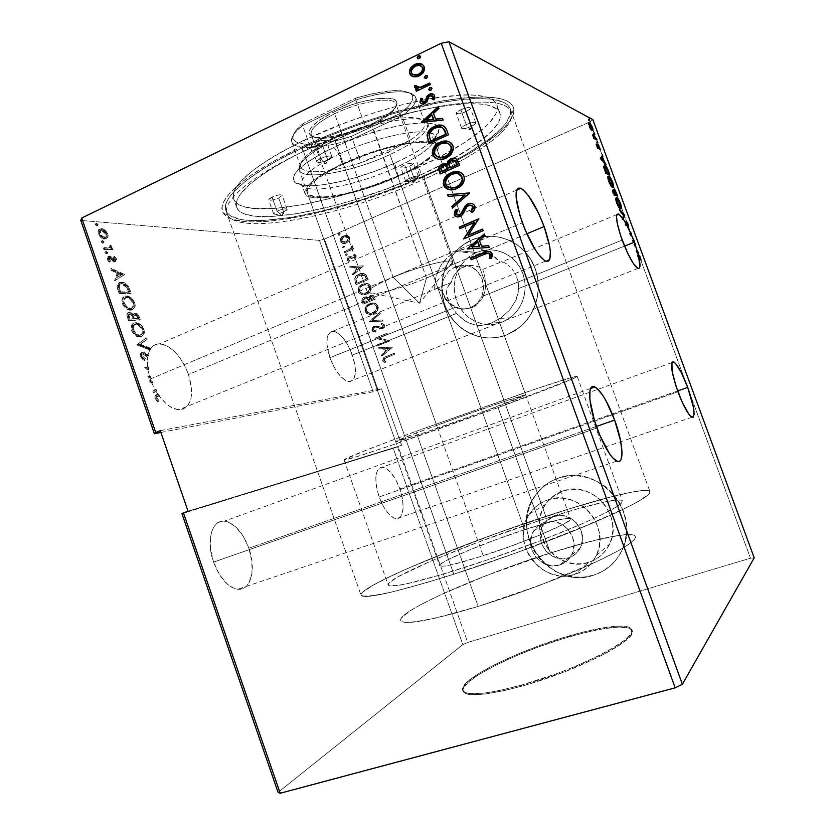 <?xml version="1.0" encoding="UTF-8"?>
<svg xmlns="http://www.w3.org/2000/svg" width="835" height="835" viewBox="0 0 835 835"><rect width="100%" height="100%" fill="white"/><g stroke="black" fill="none" stroke-linecap="round" stroke-linejoin="round"><path stroke-width="0.63" stroke-dasharray="4.17 3.13" d="M213.562 562.122L596.973 427.969L213.562 562.122L210.451 548.48L210.66 535.976L211.996 530.789L214.094 526.572L216.839 523.503L220.137 521.677L223.832 521.134L227.798 521.885L235.898 527.031L243.267 536.279L248.872 548.23C242.672 532.072 234.51 523.044 224.354 521.165C211.986 519.506 205.869 540.892 213.562 562.122C219.824 578.331 227.934 587.381 237.86 589.259C250.959 590.982 256.418 568.802 248.872 548.23L251.919 561.203L251.972 573.353L248.955 582.924L246.398 586.243L243.246 588.404L239.624 589.291L235.647 588.852L231.483 587.099L227.287 584.062L219.501 574.657L213.562 562.122M596.42 426.445L248.872 548.23L596.42 426.445M379.121 496.992L677.926 391.761L379.121 496.992L376.428 486.732L375.802 477.484L377.305 470.7L380.677 467.37L385.352 467.944L390.613 472.234L395.686 479.572L399.829 488.84C394.767 475.741 388.995 468.508 382.503 467.13C374.978 468.894 373.85 478.852 379.121 496.992C384.246 510.164 390.008 517.408 396.395 518.744C404.036 516.792 405.184 506.824 399.829 488.84L402.47 498.714L403.201 507.774L401.896 514.673L398.712 518.347L394.099 518.159L388.734 514.047L383.453 506.605L379.121 496.992M677.634 390.937L399.829 488.84L677.634 390.937M483.444 295.945L622.179 240.115L483.444 295.945L484.905 291.238L481.451 299.775L483.444 295.945M485.563 286.395L484.905 291.238L485.563 286.395L485.01 277.867L485.563 286.395M484.269 274.652L485.01 277.867L484.269 274.652M483.267 271.26L483.548 272.21L483.267 271.26M482.985 269.851L483.068 270.477L482.985 269.851M500.123 262.357L483.048 269.371L478.601 266.866L473.716 265.582L468.685 265.603L461.901 267.837C456.307 271.051 452.758 275.915 451.244 282.428L434.67 289.234L437.55 288.242L441.298 290.851L449.084 303.387L456.484 313.407L352.422 355.073C346.734 340.649 340.242 332.685 332.935 331.192C326.067 332.727 325.055 341.578 329.908 357.735L455.67 307.123L451.808 304.577L448.865 301.237L447.069 297.437L446.777 289.975L448.593 285.476L451.244 282.428L447.852 286.833L446.777 289.975L446.433 293.576L448.865 301.237L451.808 304.577L459.594 308.553L463.769 309.148L471.973 307.739L470.658 307.791L545.777 516.374C461.431 543.846 358.309 586.629 361.012 595.167C364.07 599.561 394.997 592.579 453.802 574.209L303.522 151.417L300.527 147.44C243.851 174.181 214.814 201.204 223.331 213.113C237.046 235.24 344.845 212.695 424.357 176.456L424.295 179.066C346.316 214.543 240.72 236.702 227.736 215.221C219.626 203.667 248.214 177.417 303.522 151.417C250.646 176.289 221.807 201.569 227.016 213.666C235.647 237.62 344.448 215.461 424.295 179.066L455.785 266.511L448.833 271.166L443.99 278.191L441.997 286.562L443.27 295.037L447.664 302.312L454.459 307.28L462.559 309.2L470.658 307.791L466.692 308.919L458.415 308.647L450.817 305.13L445.107 298.899L442.226 290.872L442.602 282.293L443.99 278.191L448.833 271.166L455.785 266.511L463.822 266.918L459.407 269.444L455.701 273.024L452.925 277.439L451.244 282.428L434.67 289.234C434.565 272.189 441.684 259.654 456.025 251.638L457.987 250.74L476.743 252.358L474.844 253.214C457.924 261.376 449.731 283.681 456.86 301.56C463.749 319.534 484.519 329.24 502.002 322.289L491.199 323.155L481.357 325.452L474.781 324.961L468.508 322.811L460.367 317.279L456.484 313.407L449.084 303.387L441.298 290.851L439.085 288.795L436.851 288.232L434.67 289.234L435.839 277.178L440.442 266.062L448.061 256.95L457.987 250.74C474.332 244.947 488.381 248.82 500.123 262.357L483.048 269.371C477.015 265.165 470.606 264.351 463.822 266.918L455.785 266.511L459.699 265.332L467.663 265.499L474.896 268.964L480.386 275.247L482.202 279.14L483.663 287.71L482.025 296.174L477.484 303.22L470.658 307.791L475.647 305.787L481.451 299.775L475.647 305.787L471.973 307.739L463.769 309.148L455.67 307.123L329.908 357.735L326.84 343.279L327.581 335.962L330.409 331.85L334.866 331.526L340.231 334.939L345.711 341.525L350.502 350.272L354.948 364.634L355.459 373.026L353.852 378.996L350.314 381.595L345.356 380.374L339.709 375.416L334.271 367.452L329.908 357.735C335.68 372.253 342.152 380.238 349.322 381.668C356.305 379.998 357.338 371.126 352.422 355.073L456.484 313.407L464.406 320.431L468.508 322.811L476.91 325.316L481.357 325.452L491.199 323.155L502.002 322.289L510.175 317.728C524.474 307.196 529.38 285.434 520.946 269.246C512.669 252.974 492.817 245.542 476.743 252.358L457.987 250.74L469.26 248.068L480.793 249.237L491.439 254.153L500.123 262.357M503.755 262.274L501.449 261.699L506.814 264.037L503.755 262.274M508.505 265.353L510.237 266.96L508.505 265.353M511.97 268.86L513.608 271.031L511.97 268.86M515.111 273.462L516.427 276.166L515.111 273.462M518.222 282.105L516.427 276.166L518.222 282.105L518.692 288.492L518.222 282.105M624.528 246.116L518.692 288.492L517.909 294.348L516.082 299.922L509.987 309.691L501.428 317.54L491.199 323.155L501.428 317.54L509.987 309.691L516.082 299.922L518.692 288.492L624.528 246.116M150.279 378.996L522.355 222.788L150.279 378.996L149.914 377.9L151.218 381.553L150.279 378.996M150.791 377.524L148.348 378.078L147.858 376.679L150.352 376.126L150.791 377.524L148.348 378.078L147.858 376.679L148.745 376.303L149.225 377.712L148.348 378.078L150.791 377.524L150.352 376.126L147.858 376.679L149.475 376.491L147.931 370.103L149.475 376.491L150.352 376.126L148.745 376.303L149.225 377.712L150.791 377.524M148.807 369.728L147.931 370.103L144.716 367.577L148.379 366.92L148.807 369.728L148.379 366.92L145.593 367.202L148.807 369.728L147.931 370.103L144.716 367.577L147.503 367.296L147.461 357.276L147.503 367.296L148.379 366.92L144.716 367.577L145.593 367.202L144.831 367.901L145.707 367.525L148.807 369.728M148.338 356.9L147.461 357.276L144.298 354.405L142.388 353.915L141.606 354.979L141.877 356.795L144.57 359.207L144.413 360.386L142.837 359.488L140.917 357.276L140.322 354.854L141.303 352.756L142.514 352.443L144.497 353.174L147.67 356.013L148.536 355.637L148.338 356.9L147.461 357.276L142.743 353.831L141.773 356.524L144.57 359.207L144.413 360.386L140.604 356.524L141.491 356.148L145.29 360.01L144.413 360.386L145.29 360.01L145.447 358.831L144.57 359.207L145.447 358.831L142.649 356.148L141.773 356.524L142.649 356.148L143.62 353.455L142.743 353.831L144.852 353.821L143.975 354.197L144.852 353.821L147.377 355.981L146.501 356.347L147.377 355.981L148.338 356.9L144.852 353.821L142.952 353.727L142.649 356.148L145.447 358.831L145.29 360.01L142.681 358.194L141.491 356.148L140.604 356.524C140.071 353.967 140.624 352.61 142.253 352.443L147.67 356.013L149.726 349.907L147.67 356.013L148.536 355.637L147.67 354.771L146.803 355.146L147.67 354.771L143.401 352.067L142.253 352.443L143.129 352.067C141.501 352.224 140.948 353.591 141.491 356.148L141.501 353.195L143.651 352.078L148.536 355.637L148.338 356.9M150.592 349.531L149.726 349.907L136.909 344.98L145.739 338.227L146.25 339.73L139.529 344.667L149.267 348.435L149.757 349.855L150.624 349.479L149.726 349.907L136.909 344.98L137.785 344.594L150.592 349.531L150.133 348.059L149.267 348.435L149.757 349.855L153.254 345.763L157.888 343.916L163.305 344.406L169.108 347.162L174.912 351.942L180.308 358.392L184.952 366.074L188.533 374.466C181.216 356.013 171.582 345.794 159.61 343.822C155.352 343.79 152.064 345.794 149.757 349.855L150.624 349.479L150.133 348.059L140.405 344.291L139.529 344.667L149.267 348.435L150.133 348.059L140.405 344.291L147.117 339.354L139.529 344.667L147.117 339.354L146.605 337.851L145.739 338.227L146.25 339.73L147.117 339.354L146.605 337.851L136.825 344.751L146.605 337.851L136.825 344.751L137.702 344.364L150.592 349.531M526.812 233.769L188.533 374.466L191.643 389.799L190.954 398.639L188.073 405.299L183.241 409.067L176.916 409.484L169.745 406.405L166.071 403.618L159.078 395.915L156.166 397.095L156.427 398.838L158.128 400.936L157.544 401.771L155.571 399.516L154.851 396.573L155.675 395.195L158.139 394.59L155.759 390.863L153.431 392.794L152.899 391.271L154.997 389.538L151.855 383.108L149.841 382.409L149.308 380.885L152.106 381.177L150.196 380.51L150.718 382.033L152.742 382.743L152.106 381.177L150.196 380.51L149.308 380.885L152.106 381.177L152.742 382.743L149.841 382.409L149.308 380.885L150.196 380.51L150.718 382.033L149.841 382.409L152.742 382.743L151.855 383.108L154.997 389.538L155.874 389.173L152.899 391.271L155.874 389.173L153.786 390.905L154.308 392.429L153.431 392.794L152.899 391.271L153.786 390.905L154.308 392.429L156.636 390.498L153.431 392.794L156.636 390.498L155.874 389.173L156.636 390.498L155.759 390.863L158.139 394.59L159.015 394.224L157.732 394.642L159.015 394.224L159.965 395.55L158.326 396.02C156.865 395.79 156.166 396.573 156.228 398.358L158.128 400.936L157.544 401.771L155.112 398.504C154.715 395.644 155.592 394.36 157.732 394.642L158.619 394.277C156.479 393.995 155.602 395.279 155.999 398.138L155.112 398.504L155.999 398.138L158.431 401.405L157.544 401.771L159.015 400.57L158.128 400.936L159.015 400.57L157.585 398.9L156.698 399.255L157.585 398.9L157.105 398.003L156.228 398.358L157.105 398.003C157.053 396.207 157.752 395.425 159.203 395.654L157.053 396.729L157.314 398.472L159.015 400.57L158.431 401.405L156.093 398.399L155.894 395.602L159.015 394.224L159.965 395.55L159.078 395.915C165.716 404.631 172.354 409.233 178.982 409.724C191.403 407.574 194.586 395.821 188.533 374.466L526.812 233.769M521.197 685.191C485.699 694.616 466.18 696.296 462.621 690.232C458.175 679.93 517.669 650.496 569.261 635.852L569.574 636.74C517.982 651.363 458.498 680.838 462.966 691.182C466.525 697.277 486.053 695.618 521.562 686.213L521.197 685.191L521.562 686.213L530.162 683.708L565.608 671.444L597.777 657.406L610.782 650.528L624.904 641.238L630.289 636.093L631.709 633.911L632.053 630.404L629.141 628.108L619.267 627.022L603.799 628.661L584.187 632.794L561.986 639.015L538.805 646.854L516.26 655.757L495.938 665.098L479.384 674.231L467.997 682.435L462.955 689.021L463.55 692.184L467.454 694.156L470.637 694.657L484.916 694.083L505.373 690.347L521.562 686.213C577.486 670.985 638.681 639.359 632.137 630.613C629.914 623.902 602.672 627.043 569.574 636.74L569.261 635.852C602.348 626.146 629.58 622.983 631.792 629.663C638.316 638.357 577.11 669.952 521.197 685.191L497.608 690.931L484.571 693.081L470.293 693.676L467.109 693.186L463.206 691.223L462.621 688.071L467.663 681.506L479.06 673.313L495.625 664.201L515.947 654.87L538.491 645.977L561.673 638.128L583.874 631.897L603.475 627.763L618.933 626.104L628.807 627.179L631.709 629.454L631.364 632.951L629.934 635.122L624.549 640.257L610.416 649.526L597.422 656.394L573.843 666.988L556.434 673.761L521.197 685.191M559.784 564.898C541.466 571.589 522.647 546.935 533.659 530.935C536.258 526.802 539.869 523.962 544.483 522.386L553.762 516.427C549.253 517.961 545.725 520.737 543.178 524.766C532.417 540.391 550.797 564.387 568.687 557.832L559.784 564.898L568.687 557.832L575.764 553.845L580.649 547.28L582.569 539.149L581.212 530.684L576.808 523.211L570.034 517.888L561.934 515.508L553.762 516.427L546.758 520.476L541.978 527.031L540.12 535.089L541.456 543.449L545.787 550.86L552.467 556.193L560.504 558.646L568.687 557.832C573.854 556.12 577.736 552.833 580.304 547.979C589.489 531.947 570.754 509.851 553.762 516.427L544.483 522.386C561.872 515.675 581.066 538.387 571.672 554.816C569.042 559.794 565.076 563.155 559.784 564.898L551.403 565.723L543.178 563.187L536.331 557.697L531.895 550.098L530.528 541.518L532.417 533.252L537.312 526.53L544.483 522.386L552.843 521.468L561.141 523.921L568.082 529.4L572.601 537.072L573.979 545.756L572.017 554.106L567.028 560.828L559.784 564.898M574.668 574.428C541.811 586.212 509.047 541.644 529.557 513.88C534.076 507.2 540.151 502.534 547.802 499.904L562.957 491.011C555.599 493.558 549.743 498.036 545.391 504.455C525.622 531.133 557.122 573.77 588.727 562.362L574.668 574.428L588.727 562.362L595.24 559.575L601.033 555.494L605.876 550.286L609.56 544.149L611.94 537.312L612.932 530.058L612.483 522.658L610.604 515.414L607.379 508.609L602.933 502.503L597.453 497.357L591.149 493.349L584.27 490.646L577.089 489.331L569.898 489.456L562.957 491.011L556.538 493.923L550.87 498.077L546.184 503.307L542.646 509.413L540.37 516.155L539.452 523.284L539.921 530.528L541.748 537.636L544.879 544.316L549.19 550.338L554.523 555.473L560.692 559.513L567.456 562.31L574.563 563.75L581.745 563.771L588.727 562.362C598.152 559.262 605.093 553.219 609.529 544.211C624.319 516.312 591.764 479.624 562.957 491.011L547.802 499.904C577.747 488.089 611.669 526.478 596.294 555.557C591.681 564.94 584.479 571.234 574.668 574.428L567.403 575.879L559.93 575.826L552.54 574.303L545.516 571.359L539.097 567.122L533.555 561.757L529.066 555.452L525.81 548.47L523.9 541.059L523.409 533.502L524.359 526.06L526.708 519.036L530.392 512.68L535.256 507.242L541.132 502.92L547.802 499.904L555.024 498.297L562.508 498.182L569.971 499.57L577.121 502.409L583.686 506.605L589.395 512.001L594.029 518.378L597.39 525.497L599.353 533.064L599.822 540.788L598.799 548.365L596.326 555.494L592.495 561.892L587.464 567.309L581.442 571.537L574.668 574.428M506.574 334.95C482.432 344.448 453.969 330.66 444.961 305.798C435.609 281.071 447.591 250.636 471.243 240.198L471.378 240.209C447.727 250.646 435.755 281.071 445.097 305.787C454.104 330.65 482.557 344.438 506.699 334.939L497.514 337.455L488.078 338.039L478.737 336.682L469.855 333.447L461.755 328.468L454.731 321.934L449.053 314.117L444.919 305.286L442.466 295.788L441.809 285.956L442.957 276.166L445.869 266.782L450.451 258.14L456.547 250.573L463.926 244.373L472.328 239.791L481.43 237.015L490.896 236.159L500.353 237.265L509.444 240.323L517.794 245.219L525.069 251.763L530.987 259.716L535.287 268.745L537.813 278.514L538.46 288.618L537.197 298.659L534.076 308.23L529.244 316.956L522.887 324.502L515.268 330.566L506.699 334.939L519.297 327.664C538.074 312.822 543.961 283.409 532.198 261.835C520.612 240.146 493.861 230.564 472.328 239.791L472.192 239.781C493.736 230.543 520.497 240.136 532.072 261.825C543.846 283.409 537.959 312.833 519.182 327.675L506.574 334.95L497.389 337.476L487.943 338.05L478.601 336.693L469.719 333.457L461.619 328.479L454.595 321.945L448.917 314.127L444.773 305.297L442.331 295.788L441.663 285.956L442.811 276.166L445.733 266.772L450.315 258.13L456.411 250.563L463.79 244.363L472.192 239.781L481.304 236.994L490.771 236.138L500.228 237.255L509.319 240.313L517.669 245.198L524.954 251.752L530.862 259.706L535.172 268.745L537.698 278.514L538.345 288.618L537.082 298.659L533.962 308.23L529.129 316.966L522.762 324.512L515.153 330.577L506.574 334.95M593.403 575.294C549.68 590.783 507.158 531.311 535.277 495.395C541.111 487.243 548.793 481.503 558.312 478.173L558.427 478.121C548.898 481.451 541.226 487.181 535.392 495.322C507.273 531.237 549.795 590.689 593.497 575.2L583.978 577.079L574.209 577.016L564.554 575.023L555.379 571.203L547.019 565.692L539.796 558.719L533.962 550.536L529.724 541.466L527.25 531.843L526.614 522.011L527.845 512.346L530.914 503.192L535.705 494.894L542.04 487.776L549.712 482.108L558.427 478.121L567.863 475.971L577.653 475.752L587.443 477.505L596.827 481.169L605.438 486.607L612.942 493.621L619.017 501.939L623.432 511.229L625.989 521.123L626.605 531.237L625.238 541.143L621.971 550.463L616.919 558.824L610.302 565.911L602.39 571.432L593.497 575.2C606.857 570.858 616.522 562.205 622.513 549.263C641.395 511.093 596.952 462.663 558.427 478.121L558.312 478.173C596.848 462.715 641.311 511.166 622.419 549.346C616.439 562.289 606.763 570.942 593.403 575.294L583.884 577.173L574.104 577.11L564.45 575.117L555.265 571.286L546.915 565.775L539.681 558.803L533.847 550.62L529.609 541.55L527.135 531.916L526.499 522.084L527.73 512.408L530.799 503.255L535.59 494.967L541.936 487.838L549.597 482.171L558.312 478.173L567.758 476.023L577.549 475.814L587.339 477.568L596.722 481.231L605.344 486.669L612.848 493.683L618.923 502.002L623.338 511.302L625.906 521.197L626.511 531.311L625.154 541.226L621.877 550.547L616.825 558.907L610.208 565.994L602.296 571.516L593.403 575.294M550.38 552.989C480.636 574.824 397.116 611.439 400.706 620.53C404.004 625.519 429.827 620.812 478.163 606.408L464.333 567.581C416.321 582.653 390.926 588.424 388.139 584.907C385.426 578.29 469.406 543.314 538.794 520.769L550.38 552.989L538.794 520.769L576.296 509.183L605.208 501.835L618.432 499.935L622.242 500.635L621.584 503.004L616.23 507.012L599.353 515.947L582.632 523.555L539.013 541.268L488.809 559.45L441.924 574.522L407.167 583.707L396.145 585.659L388.39 585.272L389.006 582.955L397.919 576.818L430.244 561.391L476.868 542.646L538.794 520.769C583.884 505.916 621.073 496.7 622.492 501C622.983 504.35 607.41 512.857 575.764 526.499C544.702 539.692 501.167 555.755 464.333 567.581L478.163 606.408C515.205 595.011 558.761 578.759 589.625 564.888C621.052 550.463 636.312 540.997 635.393 536.498C633.41 530.632 595.699 538.544 550.38 552.989L488.339 574.804L441.892 594.238L420.423 604.832L409.964 610.938L401.385 618.036L400.633 619.737L401.009 621.042L405.246 622.43L414.191 622.044L436.058 617.984L478.163 606.408L515.414 594.123L553.01 580.189L596.451 561.767L619.685 549.994L629.569 543.752L634.694 539.045L635.477 537.312L635.101 535.997L633.608 535.099L627.45 534.557L617.462 535.6L588.164 541.988L550.38 552.989L498.077 407.605C542.437 391.354 577.757 377.556 577.194 376.408C576.223 375.76 559.544 380.906 527.125 391.865L415.851 431.371L478.163 606.408C515.205 595.011 558.761 578.759 589.625 564.888C621.052 550.463 636.312 540.997 635.393 536.498C633.41 530.632 595.699 538.544 550.38 552.989C480.636 574.824 397.116 611.439 400.706 620.53C404.004 625.519 429.827 620.812 478.163 606.408L415.851 431.371C368.966 448.76 345.032 458.258 344.072 459.876C344.385 461.891 429.942 432.645 498.077 407.605L550.38 552.989L488.339 574.804L441.892 594.238L420.423 604.832L409.964 610.938L401.385 618.036L400.633 619.737L401.009 621.042L405.246 622.43L409.14 622.461L427.708 619.8L455.586 613.005L478.163 606.408L540.704 584.928L596.451 561.767L619.685 549.994L629.569 543.752L634.694 539.045L635.477 537.312L635.101 535.997L633.608 535.099L622.9 534.88L604.175 538.126L579.323 544.357L550.38 552.989M278.076 792.384L462.82 644.568L393.202 448.311L181.936 513.671L393.202 448.311L462.82 644.568L467.704 642.449L398.18 446.579L393.202 448.311L398.18 446.579L467.704 642.449L750.488 558.218L589.896 121.92L324.502 239.04L378.14 390.122L381.564 388.807L401.635 445.305L188.063 511.218L401.635 445.305L381.564 388.807L378.14 390.122L324.502 239.04L319.429 240.376L80.786 220.43L319.429 240.376L373.13 391.751L319.429 240.376L324.502 239.04L589.896 121.92L750.488 558.218L754.214 557.843L750.488 558.218L467.704 642.449L462.82 644.568L278.076 792.384M160.863 432.446L373.13 391.751L378.14 390.122L373.13 391.751L160.863 432.446M128.475 320.556L126.878 314.482L127.442 313.208L128.903 312.572L130.844 313.208L132.713 315.327L133.84 313.678L136.199 314.064L137.869 315.891L139.476 320.118L128.475 320.556L140.332 319.742L128.475 320.556L127.223 316.935C126.523 314.106 127.087 312.645 128.903 312.572L132.713 315.327L134.529 313.563C136.241 313.584 137.598 314.92 138.6 317.592L139.476 320.118L140.332 319.742L139.466 317.216L138.6 317.592L139.466 317.216C138.464 314.545 137.107 313.198 135.395 313.188L132.713 315.327L133.59 314.941L129.78 312.186L128.903 312.572L129.78 312.186C127.953 312.259 127.39 313.72 128.089 316.548L127.223 316.935L128.089 316.548L129.341 320.17L128.475 320.556M117.725 289.442L116.994 285.988L117.85 283.681L120.323 282.585L123.1 282.981L127.494 286.645L130.291 293.586L119.175 293.649L117.725 289.442L118.591 289.046L120.042 293.252L119.175 293.649L117.725 289.442C116.482 284.631 117.516 282.345 120.814 282.574C123.027 282.397 125.26 283.754 127.494 286.645L130.291 293.586L119.175 293.649L131.147 293.2L130.291 293.586L131.147 293.2L130.218 290.496L129.352 290.883L130.218 290.496L128.35 286.259L127.494 286.645L128.35 286.259C126.116 283.357 123.893 282 121.68 282.178L120.814 282.574L121.68 282.178C118.382 281.948 117.349 284.234 118.591 289.046L117.725 289.442M106.89 237.954L105.836 238.883L103.634 238.987L99.511 236.013L97.966 231.556L99.532 229.187L102.569 229.437L105.513 231.733L107.151 234.906L106.89 237.954L107.746 237.547L107.83 233.946L106.974 234.353L106.89 237.954L104.406 239.102C102.047 238.987 100.023 237.203 98.332 233.758C97.664 230.596 98.394 229.009 100.524 228.999L104.333 230.564L106.974 234.353L107.83 233.946L105.189 230.157L104.333 230.564L105.189 230.157L101.776 228.602L100.91 229.009L101.39 228.592C99.25 228.602 98.52 230.189 99.198 233.341L98.332 233.758L99.198 233.341C100.889 236.796 102.903 238.58 105.262 238.695L106.89 237.954M103.905 249.456L103.425 248.078L109.719 247.818L110.408 245.062L111.201 246.93L110.523 248.444L111.733 248.506L112.203 249.874L103.905 249.456L113.059 249.467L103.905 249.456L103.425 248.078L109.009 248.152L110.408 245.062L111.055 246.127L110.523 248.444L111.733 248.506L112.203 249.874L113.059 249.467L112.589 248.099L110.523 248.444L111.379 248.037L111.911 245.72L111.055 246.127L111.911 245.72L111.264 244.665L109.761 245.667L110.617 245.271L110.971 245.887L110.116 246.294L110.971 245.887L109.876 247.745L106.233 248.214L107.099 247.807L104.291 247.661L103.425 248.078L104.291 247.661L104.772 249.049L103.905 249.456M115.637 259.382L115.606 261.345L114.051 261.887L109.907 258.224L108.571 257.952L108.143 259.132L109.771 261.428L109.281 262.2L107.339 259.748L107.026 257.535L108.153 256.502L109.625 256.773L113.748 260.52L114.677 259.56L113.132 257.462L113.55 256.689L115.637 259.382L116.493 258.986L114.416 256.282L113.55 256.689L115.637 259.382L114.395 261.919L108.999 257.858L108.247 259.497L109.771 261.428L109.281 262.2L107.162 259.309L108.466 256.481L113.957 260.551L114.604 259.257L113.132 257.462L114.416 256.282L113.132 257.462L113.988 257.065L115.46 258.86L114.604 259.257L115.46 258.86L114.812 260.144L113.09 260.186L113.957 259.789L112.631 258.38L111.765 258.777L112.631 258.38L110.867 256.585L108.56 256.481L109.333 256.074L107.162 259.309L108.028 258.902L110.147 261.793L109.281 262.2L110.637 261.031L109.771 261.428L110.637 261.031L109.103 259.101L108.247 259.497L109.865 257.462L108.999 257.858L110.763 257.817L109.907 258.224L110.763 257.817L112.13 259.32L111.264 259.727L112.13 259.32L113.831 261.031L112.965 261.438L115.251 261.522L114.395 261.919L115.366 261.522L116.493 258.986L115.637 259.382M123.893 275.091L114.687 280.675L114.165 279.161L117.15 277.356L115.407 272.314L111.138 270.383L110.617 268.87L123.893 275.091L124.676 274.464L114.687 280.675L114.165 279.161L117.15 277.356L115.407 272.314L111.138 270.383L110.617 268.87L123.81 274.861L124.676 274.464L111.483 268.473L110.617 268.87L111.483 268.473L112.005 269.976L111.138 270.383L112.005 269.976L116.274 271.918L115.407 272.314L116.274 271.918L118.017 276.959L114.165 279.161L115.032 278.765L115.564 280.278L114.687 280.675L123.893 275.091M106.233 253.882L104.793 252.191L105.784 251.659L106.849 253.026L106.233 253.882L107.089 253.475L107.642 252.368L106.233 253.882L104.876 252.681L105.429 251.575L106.786 252.775L107.642 252.368L106.296 251.168L104.876 252.681L105.742 252.274L107.089 253.475L106.233 253.882M96.589 225.993L95.148 224.271L96.15 223.78L97.225 225.179L96.589 225.993L97.538 225.575L98.019 224.511L96.683 225.993L95.232 224.761L95.712 223.686L97.152 224.918L98.019 224.511L96.662 223.279L95.232 224.761L96.088 224.354L97.455 225.575L96.589 225.993M102.559 243.277L101.129 241.576L102.12 241.054L103.185 242.432L102.559 243.277L103.457 242.86L103.978 241.764L102.59 243.277L101.202 242.066L101.734 240.971L103.122 242.171L103.978 241.764L102.632 240.553L101.202 242.066L102.068 241.649L103.425 242.86L102.559 243.277M130.458 310.202L126.085 308.616L122.933 304.973L121.764 300.287L122.463 298.064L123.872 296.769L126.242 296.394L128.976 297.25L133.235 301.675L134.278 307.019L132.953 309.326L131.325 309.806C134.487 309.816 135.635 307.499 134.779 302.886L133.924 303.272C134.779 307.885 133.621 310.202 130.458 310.202L130.312 310.192C127.223 310.265 124.53 307.979 122.244 303.366C121.357 298.648 122.526 296.321 125.73 296.373C128.893 296.279 131.617 298.575 133.924 303.272L134.779 302.886C132.483 298.178 129.759 295.882 126.596 295.987L125.73 296.373L126.596 295.987C123.392 295.924 122.234 298.262 123.11 302.98L122.244 303.366L123.11 302.98C125.396 307.593 128.089 309.868 131.179 309.806L130.458 310.202M139.706 336.964L135.374 335.513L132.243 331.912L131.064 327.205L131.753 324.93L133.141 323.573L135.479 323.114L138.192 323.886L142.42 328.218L143.474 333.614L142.566 335.597L140.583 336.578C143.703 336.474 144.841 334.094 143.975 329.439L143.109 329.815C143.975 334.47 142.837 336.86 139.706 336.964L139.226 336.964C136.251 336.943 133.694 334.72 131.554 330.316C130.657 325.567 131.805 323.166 134.967 323.103L135.343 323.103C138.37 323.103 140.958 325.337 143.109 329.815L143.975 329.439C141.825 324.961 139.236 322.717 136.209 322.727L135.844 322.727C132.671 322.78 131.533 325.18 132.431 329.929L131.554 330.316L132.431 329.929C134.571 334.344 137.128 336.557 140.092 336.589L139.706 336.964M622.9 218.144L622.44 219.271L622.9 218.144M622.378 219.302L621.95 218.144L622.774 217.81L621.95 218.144L623.954 214.929L623.14 215.263L619.351 211.078L620.175 210.744L619.351 211.078L618.902 209.867L619.727 209.522L618.902 209.867L623.808 215.294L618.902 209.867L623.14 215.263L621.95 218.144L622.378 219.302M625.352 224.291L626.062 223.269L625.248 223.603L625.091 222.037L626.01 221.202L625.112 221.755L625.352 224.291M633.588 241.743L634.412 241.419L633.588 241.743M634.193 244.571L635.226 243.632L634.193 244.571M637.115 251.846L637.877 253.381L636.604 252.045L637.877 253.381L638.691 253.057L637.877 253.381L637.115 251.846M637.93 256.209L638.754 255.886L637.93 256.209L639.297 257.848L640.111 257.524L639.297 257.848L637.93 256.209M349.218 240.762L345.7 243.371L341.703 242.787L340.555 239.561L342.413 236.608L346.431 235.209L349.531 237.025L349.437 240.386L348.894 240.73L349.364 237.39L349.218 240.762L345.972 243.288C343.686 244.091 341.933 243.444 340.711 241.357C340.356 238.653 341.411 236.785 343.863 235.72L347.297 235.345L349.698 237.422L347.297 235.345L343.529 235.689C341.077 236.754 340.022 238.633 340.377 241.325L340.377 241.325C341.598 243.413 343.352 244.06 345.638 243.256L349.218 240.762M344.918 252.661L344.552 251.659L350.93 248.517L351.744 247.4L351.452 246.315L352.537 245.699L352.808 246.983L351.963 248.444L353.247 247.88L353.602 248.893L344.584 252.64L353.602 248.893L344.918 252.661L344.552 251.659L350.397 248.934L352.203 245.427L352.777 246.064L351.963 248.444L353.247 247.88L353.602 248.893L353.247 247.88L351.639 248.412L352.777 246.064L351.879 245.406L350.397 248.934L344.218 251.638L344.918 252.661M356.242 255.802L356.002 257.587L354.28 258.829L350.283 257.566L348.905 257.973L348.404 259.518L349.813 260.499L349.207 261.428L347.297 259.862L347.871 257.504L350.512 256.408L354.113 257.744L355.199 256.428L353.769 255.301L354.311 254.393L355.428 254.863L355.919 255.781L353.977 254.372L356.242 255.802L354.635 258.704L353.184 258.954L349.458 257.65L348.404 259.518L349.813 260.499L349.207 261.428L347.297 259.862L349.27 256.585L354.322 257.671L355.146 256.199L353.769 255.301L353.977 254.372L353.445 255.28L355.146 256.199L354.322 257.671L348.936 256.564L346.963 259.852L349.207 261.428L349.813 260.499L348.07 259.497L349.04 257.671L352.85 258.933L354.635 258.704L356.242 255.802M355.209 281.614L354.865 278.598L355.971 276.479L358.215 274.642L361.649 273.442L365.834 274.506L368.256 279.6L356.294 284.651L355.209 281.614C354.405 277.951 355.752 275.456 359.238 274.13C361.639 272.941 363.893 273.128 366.001 274.673L368.256 279.6L355.961 284.651L368.256 279.6L365.678 274.663C363.569 273.118 361.315 272.93 358.914 274.12L358.914 274.12C355.428 275.446 354.082 277.94 354.885 281.614L355.209 281.614M363.215 304.128L362.087 300.089L363.976 297.302L366.596 296.738L368.381 297.792L369.801 295.872L371.711 295.193L373.506 295.632L374.56 297.281L375.218 299.149L363.215 304.128L375.218 299.149L363.215 304.128L362.286 301.508C361.837 299.462 362.526 297.991 364.352 297.103L368.381 297.792L370.5 295.496C372.4 294.734 373.746 295.329 374.56 297.281L375.218 299.149L374.237 297.291C373.433 295.329 372.076 294.734 370.176 295.507L368.381 297.792L364.029 297.103C362.213 298.001 361.513 299.462 361.962 301.518L363.215 304.128M369.498 321.788L379.967 312.478L380.363 313.574L372.368 320.515L382.639 319.982L383.035 321.089L369.174 321.799L383.035 321.089L369.498 321.788L379.967 312.478L380.363 313.574L372.368 320.515L382.639 319.982L383.035 321.089L382.639 319.982L372.045 320.536L380.363 313.574L379.654 312.488L369.498 321.788M377.639 344.688L386.626 341.098L375.301 338.112L387.367 333.259L387.732 334.271L378.725 337.893L390.081 340.868L378.005 345.7L377.326 344.719L377.691 345.732L377.639 344.688L386.626 341.098L375.301 338.112L387.367 333.259L387.732 334.271L378.725 337.893L390.081 340.868L377.691 345.732L390.081 340.868L378.412 337.924L387.732 334.271L387.064 333.28L374.988 338.144L386.626 341.098L377.639 344.688M386.782 357.432L384.152 359.311L384.34 360.396L385.958 361.607L385.206 362.484L382.931 360.543L383.724 357.787L394.485 353.226L394.851 354.238L384.998 358.257L384.173 360.062L385.958 361.607L385.206 362.484L382.931 360.543L384.09 357.516L394.485 353.226L394.851 354.238L394.183 353.268L383.776 357.557L382.618 360.584L385.206 362.484L385.958 361.607L383.86 360.104L384.685 358.298L386.782 357.432M392.377 347.297L381.783 356.326L381.386 355.23L384.778 352.339L383.463 348.633L379.111 348.821L378.725 347.725L392.314 347.13L381.783 356.326L381.386 355.23L384.778 352.339L383.463 348.633L379.111 348.821L378.725 347.725L392.314 347.13L378.412 347.757L378.798 348.863L383.463 348.633L384.778 352.339L381.084 355.261L381.47 356.368L392.377 347.297M372.149 330.232L372.514 327.717L374.414 326.141L376.783 325.921L382.065 327.623L383.63 325.848L381.386 324.408L381.845 323.312L384.799 325.024L384.486 327.205L382.326 328.687L376.094 326.996L374.111 327.55L373.412 329.804L376.147 331.057L375.823 332.121L373.694 331.777L371.836 330.263L375.823 332.121L372.149 330.232L373.965 326.349L382.503 327.487L383.557 325.546L381.386 324.408L381.845 323.312L384.799 325.024L383.275 328.301L380.791 328.75L376.094 326.996L374.518 327.268L373.412 329.804L376.147 331.057L375.823 332.121L376.147 331.057L373.088 329.835L374.477 327.163L376.094 326.996L380.478 328.771L382.816 328.52L384.799 325.024L381.532 323.333L381.073 324.429L383.557 325.546L382.503 327.487L374.101 326.161L372.149 330.232M373.475 313.793L368.934 314.252L365.98 312.394L365.239 308.814L367.891 304.827L373.36 303.001L375.646 303.533L377.514 305.046L378.328 307.405L377.817 309.837L375.99 312.238L373.871 313.48C376.909 312.008 378.203 309.576 377.764 306.174L378.078 306.163C378.516 309.566 377.222 311.998 374.184 313.459L373.475 313.793C370.072 315.233 367.39 314.398 365.417 311.298C364.937 307.854 366.241 305.401 369.331 303.93L369.936 303.658C373.37 302.166 376.084 303.001 378.078 306.163L377.764 306.174C375.771 303.011 373.057 302.176 369.613 303.669L369.018 303.94C365.928 305.412 364.624 307.864 365.093 311.309L365.093 311.309C367.066 314.409 369.748 315.244 373.151 313.803L373.475 313.793M366.523 294.264L363.142 294.912L359.875 293.784L358.486 291.812L358.309 289.327L360.062 286.134L362.453 284.391L365.239 283.514L368.684 283.983L370.865 286.029L371.251 289.098L369.811 291.906L366.575 294.097C369.801 292.667 371.21 290.173 370.792 286.603L371.105 286.603C371.523 290.173 370.114 292.667 366.889 294.097L366.523 294.264C363.131 295.726 360.449 294.901 358.486 291.812C358.058 288.085 359.561 285.528 362.985 284.151C366.419 282.637 369.122 283.451 371.105 286.603L370.792 286.603C368.799 283.451 366.095 282.627 362.661 284.14L362.661 284.14C359.227 285.528 357.735 288.085 358.163 291.812L358.163 291.812C360.125 294.912 362.808 295.726 366.2 294.264L366.523 294.264M363.402 265.979L352.954 275.268L352.568 274.172L355.908 271.198L354.593 267.524L350.303 267.816L349.917 266.72L363.34 265.801L352.954 275.268L352.568 274.172L355.908 271.198L354.593 267.524L350.303 267.816L349.917 266.72L363.34 265.801L349.583 266.709L349.969 267.805L354.593 267.524L355.908 271.198L352.234 274.162L352.62 275.258L363.402 265.979M346.88 255.479L345.68 255.249L345.711 254.299L347.485 254.038L346.807 255.51L345.596 255.072L346.285 253.809L347.569 254.216L345.951 253.788L345.262 255.051L346.88 255.479M344.145 247.776L343.081 247.692L342.966 246.607L344.74 246.335L344.03 247.828L342.861 247.379L343.55 246.106L344.834 246.513L343.216 246.085L342.527 247.348L344.145 247.776M339.678 235.24L338.624 235.157L338.509 234.071L340.283 233.8L339.521 235.303L338.405 234.844L339.094 233.57L340.377 233.977L338.749 233.539L338.06 234.812L339.678 235.24M592.85 119.635L589.896 121.92L592.85 119.635M300.527 147.44L330.514 134.278L362.442 122.296L394.621 112.14L439.586 101.421L465.189 97.726L485.949 96.891L501.157 98.791L506.563 100.691L510.488 103.175L512.93 106.191L513.932 109.698L513.515 113.633L508.692 122.599L498.996 132.671L476.67 148.985L457.58 160.143L435.933 171.123L412.396 181.644L375.009 195.985L337.1 207.852L312.645 214.021L289.651 218.551L268.849 221.244L250.98 221.933L243.371 221.473L231.295 218.906L227.005 216.776L223.999 214.073L222.34 210.817L222.089 207.017L223.321 202.686L226.066 197.853L230.345 192.561L243.496 180.777L252.306 174.4L274.047 161.051L300.527 147.44L303.522 151.417L453.802 574.209C499.466 559.586 553.929 539.504 592.453 523.138C631.584 506.229 650.747 495.75 649.974 491.7C648.023 486.325 601.106 498.119 545.777 516.374L470.658 307.791L477.484 303.22L482.025 296.174L483.663 287.71L482.202 279.14L477.912 271.803L471.451 266.845L463.717 264.998L455.785 266.511L424.295 179.066C476.942 155.759 516.969 127.118 511.364 111.859C506.772 101.171 483.475 99.24 441.475 106.066C400.466 113.445 346.306 131.189 303.522 151.417C347.454 130.636 403.326 112.537 444.679 105.502C486.962 99.104 509.329 101.776 511.792 113.508C514.172 129.174 475.042 156.573 424.295 179.066L424.357 176.456C476.127 153.473 516.166 125.354 513.859 109.093C511.448 96.891 488.59 94 445.285 100.409C402.898 107.517 345.533 126.064 300.527 147.44M453.802 574.209L516.521 552.76L590.241 524.077L631.197 505.321L643.221 498.526L646.979 495.875L650.037 492.139L649.4 491.053L644.098 490.416L627.148 493.036L601.451 499.403L569.439 508.807L495.927 533.586L424.817 561.089L395.811 573.77L374.278 584.5L362.515 592.297L361.127 594.082L361.117 595.386L362.536 596.2L375.625 595.418L391.698 592.067L425.756 582.851L453.802 574.209C499.466 559.586 553.929 539.504 592.453 523.138C631.584 506.229 650.747 495.75 649.974 491.7C648.023 486.325 601.106 498.119 545.777 516.374L423.261 176.195C475.887 152.847 515.863 124.081 510.195 108.633C505.551 97.831 482.212 95.795 440.202 102.538C399.172 109.844 345.001 127.567 302.26 147.847L453.802 574.209L516.521 552.76L576.995 529.567L622.983 509.423L637.961 501.678L649.244 493.746L650.037 492.139L649.4 491.053L644.098 490.416L633.89 491.711L610.844 496.908L569.439 508.807L508.494 529.098L458.958 547.405L404.766 569.71L380.478 581.202L369.164 587.475L362.515 592.297L361.127 594.082L361.117 595.386L365.417 596.493L369.78 596.232L391.698 592.067L425.756 582.851L453.802 574.209L302.26 147.847L331.495 135.02L362.63 123.34L393.984 113.435L437.843 102.966L462.851 99.334L473.643 98.561L491.314 99.073L503.39 102.152L507.252 104.563L509.684 107.496L510.696 110.909L510.331 114.739L505.676 123.486L501.522 128.298L489.915 138.537L465.481 154.746L434.597 170.966L399.527 186.184L362.463 199.523L325.629 210.18L291.29 217.434L261.804 220.628L246.074 220.242L239.655 219.24L230.157 215.597L227.256 212.946L225.669 209.752L225.471 206.015L226.713 201.778L229.427 197.05L233.643 191.873L246.544 180.36L265.144 167.699L276.406 161.113L302.26 147.847C249.404 172.772 220.617 198.198 225.878 210.441C234.614 234.656 343.456 212.674 423.261 176.195L545.777 516.374C461.431 543.846 358.309 586.629 361.012 595.167C364.07 599.561 394.997 592.579 453.802 574.209M502.002 322.289L508.285 319.053L513.859 314.576L518.504 309.033L522.032 302.625L524.296 295.611L525.215 288.252L524.745 280.863L522.898 273.703L519.746 267.085L515.425 261.261L510.101 256.449L503.985 252.848L497.336 250.584L490.395 249.738L483.444 250.343L476.743 252.358L470.554 255.708L465.105 260.249L460.607 265.801L457.204 272.168L455.044 279.088L454.198 286.301L454.678 293.555L456.484 300.558L459.542 307.071L463.738 312.833L468.915 317.624L474.896 321.277L481.44 323.636L488.318 324.617L495.259 324.157L502.002 322.289M394.548 354.28L384.257 358.643L383.933 360.282L385.645 361.649L384.893 362.526L382.785 360.95L382.566 359.06L384.204 357.307L394.183 353.268L394.548 354.28M392.012 347.162L378.412 347.757L378.798 348.863L383.15 348.675L384.465 352.37L381.084 355.261L381.47 356.368L392.012 347.162M389.11 348.414L385.551 351.452L384.538 348.613L389.423 348.383L384.538 348.613L389.11 348.414L385.551 351.452L384.538 348.613L385.551 351.452L389.11 348.414M377.691 345.732L389.778 340.899L378.412 337.924L387.419 334.292L387.064 333.28L374.988 338.144L386.313 341.129L377.326 344.719L377.691 345.732M375.51 332.153L373.381 331.798L371.94 330.524L371.711 328.948L373.026 326.788L376.47 325.942L381.752 327.644L383.328 325.869L381.073 324.429L381.532 323.333L383.985 324.262L384.434 326.725L382.253 328.635L380.102 328.687L375.771 327.017L373.788 327.581L373.088 329.835L375.833 331.077L375.51 332.153M382.722 321.11L382.336 320.003L372.045 320.536L380.05 313.595L379.654 312.488L369.122 321.632L382.722 321.11M377.764 306.174L377.222 310.401L373.151 313.803L368.611 314.263L366.492 313.292L365.208 311.601L364.916 308.825L365.594 307.103L369.613 303.669L374.205 303.168L376.355 304.159L377.764 306.174M369.978 304.681L366.983 307.009L366.127 309.848L367.463 312.415L371.011 313.271L375.176 311.215L376.7 307.635L376.042 305.756L374.184 304.42L369.978 304.681C372.702 303.502 374.884 304.149 376.512 306.643L376.825 306.633C375.197 304.138 373.026 303.491 370.291 304.671L369.769 304.911C367.296 306.09 366.252 308.063 366.659 310.829L366.335 310.839C365.939 308.073 366.972 306.101 369.446 304.921L369.978 304.681M366.659 310.829C368.245 313.292 370.406 313.939 373.12 312.781L372.796 312.791C370.082 313.95 367.932 313.302 366.335 310.839L369.488 313.167L373.756 312.478C376.157 311.288 377.18 309.347 376.825 306.633L376.512 306.643C376.867 309.357 375.844 311.298 373.443 312.488L376.115 310.453L377.002 308.136L376.355 305.746L373.955 304.264L370.73 304.504L367.922 306.247L366.617 308.397L366.659 310.829M374.905 299.149L362.891 304.138L361.785 300.819L362.202 298.753L363.653 297.302L366.283 296.738L368.058 297.803L369.488 295.872L371.387 295.204L373.433 295.84L374.905 299.149M368.037 300.256L367.066 298.408L365.709 297.813L364.175 298.241L363.068 299.911L363.768 302.614L368.225 300.767L368.037 300.256L368.538 300.757L367.327 298.711L368.037 300.256M372.932 297.604L371.972 296.415L369.717 297.02L369.007 298.272L369.456 300.256L373.308 298.648L372.932 297.604L373.621 298.648L373.255 297.594L370.521 296.519L372.932 297.604M370.834 296.519L369.592 299.734L370.834 296.519L369.467 297.782L369.456 300.256L369.268 299.734L369.769 300.245L373.621 298.648L369.456 300.256L373.621 298.648L372.619 296.602L370.834 296.519M367.65 298.7L364.624 298.011L367.65 298.7L366.398 297.865L364.843 298.053L363.35 301.466L364.519 298.064L363.382 299.901L363.768 302.614L363.35 301.466L364.081 302.614L368.538 300.757L363.768 302.614L368.538 300.757L367.65 298.7M370.792 286.603L370.249 290.841L366.732 294.024L361.67 294.755L358.403 292.386L357.902 290.59L358.664 287.595L362.661 284.14L367.243 283.618L369.394 284.599L370.792 286.603M363.027 285.152L360.042 287.501L359.196 290.34L360.522 292.897L364.06 293.743L368.214 291.666L369.738 288.075L367.734 285.1L363.027 285.152C365.751 283.952 367.922 284.599 369.54 287.083L369.863 287.083C368.235 284.599 366.064 283.963 363.35 285.152L363.35 285.152C360.574 286.259 359.363 288.315 359.718 291.332L359.394 291.332C359.04 288.315 360.25 286.259 363.027 285.152M359.718 291.332C361.315 293.795 363.455 294.431 366.168 293.252L365.845 293.252C363.142 294.431 360.991 293.795 359.394 291.332L362.547 293.659L366.419 293.137C369.039 291.999 370.187 289.985 369.863 287.083L369.54 287.083C369.863 289.985 368.715 291.999 366.095 293.137L368.538 291.666L370.041 288.586L369.394 286.207L367.003 284.725L363.789 284.986L360.981 286.749L359.687 288.91L359.718 291.332M355.961 284.651L354.457 279.203L356.034 276.03L361.325 273.431L364.154 273.671L365.678 274.663L367.943 279.6L355.961 284.651M366.346 279.109L364.738 275.675L362.108 274.527L357.578 276.114L355.793 279.401L356.827 283.128L366.346 279.109L357.161 283.128L366.669 279.109L366.106 278.441L366.346 279.109M366.429 278.452L365.062 275.686L366.106 278.441L365.062 275.686L359.28 275.132L365.062 275.686L362.432 274.538L359.603 275.143L356.117 279.224L359.603 275.143L357.599 276.375L356.148 278.911L356.775 282.053L355.793 279.224L356.827 283.128L356.441 282.042L357.161 283.128L366.669 279.109L366.429 278.452M363.016 265.791L349.583 266.709L349.969 267.805L354.27 267.513L355.574 271.187L352.234 274.162L352.62 275.258L363.016 265.791M360.167 267.116L356.649 270.237L355.647 267.419L360.49 267.127L355.647 267.419L360.167 267.116L356.649 270.237L355.647 267.419L356.973 270.248L360.167 267.116M353.977 254.372L355.981 256.001L355.063 258.234L352.85 258.933L349.26 257.587L348.018 258.923L349.479 260.489L348.884 261.407L347.276 260.437L346.932 258.537L348.727 256.648L354.374 257.43L354.823 256.178L353.445 255.28L353.977 254.372M347.245 254.195L346.546 255.458L345.304 255.145L345.951 253.788L347.245 254.195M353.278 248.861L344.584 252.64L344.218 251.638L350.606 248.496L351.879 245.406L352.516 246.701L351.639 248.412L352.923 247.859L353.278 248.861M344.5 246.492L343.978 247.671L342.611 247.525L343.049 246.168L344.5 246.492M349.364 237.39L349.103 240.355L346.556 242.87L342.893 243.444L340.555 241.743L340.221 239.53L340.91 237.881L343.529 235.689L347.36 235.418L349.364 237.39M343.884 236.702L341.891 238.299L341.306 240.198L342.204 241.91L344.594 242.411L347.287 241.054L348.435 238.528L346.942 236.524L343.884 236.702L348.633 237.891L343.884 236.702L341.442 240.866L343.884 236.702M341.776 240.887L346.128 242.087L341.442 240.866L343.686 242.432L346.128 242.087L348.633 237.891L346.41 241.952L348.508 239.802L348.498 237.578L346.671 236.388L343.936 236.869L342.047 238.601L341.776 240.887M340.033 233.936L339.511 235.126L338.102 234.906L338.582 233.623L340.033 233.936M384.851 348.581L385.864 351.41L389.423 348.383L384.851 348.581M355.971 267.43L356.973 270.248L360.49 267.127L355.971 267.43M419.285 58.565L418.022 58.732L419.285 58.565M420.068 56.008L420.861 56.697L419.744 58.774L420.913 57.333L420.068 56.008M459.511 165.34L440.16 173.962L459.511 165.34M446.057 163.858L447.414 164.411L446.057 163.858M455.357 158.473L458.446 161.343L459.928 165.455L457.956 160.33L454.522 158.326M440.139 166.175L439.554 167.042M454.271 160.226L451.328 160.424L448.76 164.453L450.159 167.971L449.188 164.568L449.846 162.126L452.132 160.393L454.835 160.404M456.202 161.792L456.703 162.94M445.577 165.539L442.79 165.779L440.974 169.87L441.997 171.613L441.381 167.501L443.218 165.894L445.817 165.591M446.109 165.695L446.746 166.071M447.591 167.334L447.884 168.044M456.745 188.585L449.105 189.618L453.551 189.754L456.745 188.585M459.271 171.968L464.427 176.289C465.272 181.059 463.623 184.775 459.469 187.437L457.162 188.679L460.45 186.716L463.112 183.846L464.844 178.22L463.519 174.567L458.707 171.853M445.034 187.092L445.535 187.666M448.04 189.284L448.927 189.576M456.849 171.686L455.92 171.718M451.286 188.073L448.698 187.332L446.381 185.172L445.775 182.103L446.652 179.201L449.282 176.091L451.933 174.515L454.845 173.617L458.686 173.805M460.075 174.4L460.617 174.766M462.778 178.773L462.757 179.682M458.206 173.68L451.505 174.4L450.43 175.287C446.902 177.385 445.441 180.444 446.057 184.462L450.138 187.875M469.552 193.073L452.486 208.124L469.552 193.073M465.199 195.087L448.27 196.423L465.199 195.087M474.791 205.953L475.188 206.026C475.595 208.625 474.729 210.785 472.6 212.507L475.209 208.76L474.791 205.953M470.919 205.233L468.466 205.473L466.734 206.829L463.206 214.376L461.87 215.701L457.236 216.881L459.741 216.756L461.995 215.607L467.527 206.485L469.479 205.337L471.378 205.326M456.484 209.439L458.185 210.076L456.275 213.833L458.039 215.117L456.578 213.384L458.185 210.076L456.484 209.439M468.331 203.959C471.264 202.728 473.549 203.416 475.188 206.026L474.019 204.377L471.243 203.406M466.629 205.013L465.899 205.692M473.101 206.704L473.351 207.654M484.164 254.414L471.138 259.81L484.164 254.414M489.237 251.366L492.441 253.694L491.585 258.547L492.535 256.199L492.441 253.694L490.959 251.846L489.237 251.366M488.392 253.287L484.561 254.445L488.392 253.287M487.922 251.481L487.389 251.617M484.425 234.176L485.333 235.658L479.415 240.386L481.91 246.231L479.812 240.428L485.333 235.658L484.425 234.176M488.611 245.751L489.602 247.463L467.642 249.018L489.602 247.463L488.611 245.751M478.048 241.952L472.297 246.92L478.048 241.952M482.588 229.103L483.559 230.752L463.613 238.946L483.559 230.752L482.588 229.103M474.844 222.538L459.897 228.665L474.844 222.538M478.914 218.968L468.435 235.313L478.914 218.968M448.823 141.595L453.363 145.707C454.146 151.062 452.111 155.028 447.268 157.617L450.837 154.851L453.645 149.642L453.635 146.657L452.455 143.996L448.572 141.522M434.064 156.698L434.565 157.262M437.06 158.859L441.746 159.391L446.14 158.17M445.806 141.167L444.898 141.209M440.922 144.048L443.823 143.129L447.57 143.255L440.483 144.257C436.329 146.261 434.524 149.517 435.087 154.047L434.795 151.688L435.661 148.776L438.291 145.645L440.922 144.048M449.021 143.87L449.564 144.225M451.725 148.213L451.704 149.121M446.245 156.27L445.577 156.594M444.857 156.896L444.147 157.147M440.295 157.617L439.68 157.533M438.699 157.304L434.638 153.922L438.699 157.304M446.725 129.999L448.875 134.915L429.19 143.557L448.875 134.915L446.725 129.999M443.061 125.594L447.153 130.145L445.274 126.899L442.926 125.553M442.028 125.354L441.141 125.26M427.583 137.316L427.739 138.078M431.027 141.23L429.566 135.75L430.766 131.93L436.068 127.943L441.715 127.358L435.484 128.204C432.186 129.488 430.213 131.909 429.566 135.437L431.027 141.23M444.46 129.665L444.857 130.448M445.305 131.481L445.702 132.535M438.427 107.068L439.325 108.529L433.48 113.33L435.995 119.238L433.918 113.497L439.325 108.529L438.427 107.068M442.571 118.518L443.552 120.198L421.999 122.536L443.552 120.198L442.571 118.518M432.196 115.084L426.56 120.271L432.196 115.084M422.834 102.225L422.04 100.784L422.854 98.791L421.665 101.317L422.635 102.12M433.24 94.115L435.035 95.858L434.294 99.981L432.227 99.522L434.294 99.981L435.171 97.987L434.878 95.493L433.24 94.115M432.217 95.806L429.973 95.806L428.772 96.808L427.155 102.141L424.671 103.874L421.727 103.843M421.237 103.55L423.846 104.093L426.236 103.018L429.461 96.672L432.499 95.91M431.246 93.979L430.683 94.104M424.858 101.943L424.264 102.235M430.745 90.232L429.524 90.399L430.745 90.232M431.465 87.633L432.311 88.343L431.184 90.41L432.363 88.98L431.465 87.633M430.296 84.606L416.31 91.245L430.296 84.606M418.252 88.896L416.06 88.447L418.252 88.896M417.98 87.644L416.31 85.702L417.427 87.424M429.858 83.375L430.745 84.794L429.858 83.375M423.689 86.287L423.042 86.579M422.427 86.84L421.821 87.08M426.382 78.177L425.151 78.344L426.382 78.177M427.134 75.599L427.958 76.309L426.831 78.375L428.011 76.945L427.134 75.599M413.482 76.736L412.448 76.455L413.482 76.736M421.936 64.097L424.545 66.883C425.109 71.163 423.408 74.231 419.431 76.089L413.941 76.935L419.431 76.089L423.669 72.415L424.754 67.572L423.909 65.652L421.769 64.044M420.506 63.721L419.462 63.627M409.849 71.267L409.818 72.499M415.861 66.174L420.809 65.683L415.861 66.174C412.887 67.531 411.551 69.816 411.822 73.01L412.647 68.888L415.861 66.174M417.719 74.983L416.936 75.181M413.398 74.785L411.363 72.812L413.398 74.785M589.792 120.762L588.988 121.117L588.351 120.042L589.155 119.687L588.351 120.042L588.31 119.29L589.009 118.987L588.31 119.29L589.364 120.177L588.988 121.117L589.792 120.762M588.351 120.042L589.072 121.127L588.351 120.042M591.19 128.934L590.376 129.289L588.842 126.085L589.646 125.73L588.842 126.085L588.184 123.34L589.03 122.63L588.331 122.745L589.593 127.859L590.376 129.289L591.19 128.934M589.573 123.59L591.577 127.494L592.151 127.233L591.577 127.494L592.14 129.404L589.573 123.59M592.234 130.291L591.712 130.834L592.516 130.479L591.712 130.834L590.376 129.289L591.577 130.761L592.234 130.291M589.145 123.862L590.971 126.628L591.681 129.602L591.253 127.327L589.145 123.862L589.166 126.252L588.759 123.966L589.948 123.507L589.145 123.862M591.681 129.623L589.76 127.63L589.166 126.252L589.75 126.001L589.166 126.252L591.347 129.749M592.057 126.972L591.253 127.327L592.057 126.972M594.844 134.498L594.04 134.842L593.403 133.777L594.207 133.433L593.403 133.777L593.361 133.016L594.061 132.713L593.361 133.016L594.416 133.892L594.04 134.842L594.844 134.498M593.403 133.777L594.123 134.842L593.403 133.777M594.259 138.078L592.119 134.8L593.508 138.652L596.106 139.904L595.772 139.007L596.106 139.904L596.91 139.56L596.106 139.904L593.508 138.652L594.311 138.297L593.508 138.652L593.101 137.545L594.019 137.504L593.487 137.733L592.339 135.604L593.153 135.249L592.339 135.604L592.119 134.8L592.933 134.445L592.119 134.8L593.142 135.228L592.735 135.938L593.33 135.677L592.735 135.938L594.228 138.057M597.943 142.921L597.14 143.265L596.514 142.211L597.317 141.866L596.514 142.211L596.461 141.439L597.171 141.136L596.461 141.439L597.505 142.315L597.14 143.265L597.943 142.921M596.514 142.211L597.223 143.265L596.514 142.211M597.098 145.958L596.284 146.313L595.866 144.34L596.681 143.996L595.866 144.34L596.785 144.893L597.317 147.618L598.267 147.106L597.453 147.461L597.317 146.48L598.131 146.125L597.317 146.48L597.161 145.248L597.996 144.831L597.432 145.071L598.048 145.749L597.161 145.248L597.317 147.618L595.866 144.34L596.284 146.313L597.098 145.958M598.225 146.021L599.029 147.743L599.603 147.492L599.029 147.743L599.509 149.841L600.323 149.496L599.509 149.841L599.039 149.1L599.854 148.755L599.039 149.1L598.758 147.722L599.561 147.367L598.758 147.722L597.85 146.188L598.653 145.833L597.703 146.334L597.87 147.377L597.714 146.24L598.257 146.657L599.509 149.841L598.225 146.021M597.923 147.691L598.486 148.348L597.735 148.734L598.549 148.379L597.735 148.734L596.284 146.313L597.609 148.651L597.923 147.691M600.845 158.222L599.968 158.379L602.578 154.945L599.968 158.379L600.845 158.222M601.711 157.679L603.12 161.51L605.156 163.284L605.208 164.641L606.022 164.297L605.208 164.641L600.031 158.566L605.208 164.641L601.711 157.679M600.845 158.838L602.588 160.884L601.451 157.794L602.974 160.717L600.845 158.838M608.318 171.363L607.765 171.593L608.496 173.576L607.765 171.593L608.318 171.363M608.715 174.16L608.997 174.922L609.8 174.578L605.563 173.596L606.377 173.252L605.563 173.596L604.759 171.405L605.573 171.06L604.759 171.405L603.611 168.012L604.436 167.668L603.611 168.012C603.152 165.831 603.298 164.965 604.07 165.424L603.381 165.727L603.423 167.209L605.563 173.596L608.997 174.922L608.715 174.16M604.968 166.144L607.765 171.593L604.968 166.144M605.511 172.626L604.133 166.499L604.164 168.733L605.511 172.626L606.252 172.918L605.511 172.626M604.477 166.53L606.304 168.827L608.245 173.68L604.477 166.53M605.792 171.655L605.239 171.895L605.792 171.655M604.686 168.513L604.164 168.733L604.686 168.513M605.291 166.186L604.749 166.415L605.291 166.186M607.442 169.171L606.628 169.515L607.442 169.171M608.611 172.156L607.807 172.501L608.611 172.156M613.015 187.228L612.159 187.551C611.22 187.249 609.957 185.213 608.371 181.435L609.185 181.091L608.371 181.435C607.181 177.688 607.087 176.039 608.099 176.477L607.452 178.085L609.112 183.241L611.481 187.05L613.015 187.228M609.018 177.229L611.909 182.646L612.462 182.416L611.909 182.646L612.827 186.142L611.397 181.362L609.018 177.229M612.817 187.134L612.201 187.572L612.817 187.134M612.264 186.226L611.585 182.562L612.389 182.218L611.585 182.562C610.291 179.473 609.268 177.824 608.506 177.584L609.32 177.239L608.506 177.584L611.168 181.519L612.222 186.32M612.076 186.466L609.122 182.562L608.256 177.552C607.723 177.646 607.87 178.961 608.705 181.519L609.258 181.279L608.705 181.519L612.076 186.466M617.649 195.891L613.495 195.16L614.32 194.816L613.495 195.16L612.744 193.104L613.558 192.76L612.744 193.104L612.347 190.046L612.9 189.816L612.347 190.046L612.88 190.516L612.097 190.129L613.495 195.16L617.649 195.891M613.203 190.985L614.132 191.403L613.568 191.643L614.142 189.43L613.589 189.66L614.111 190.098L613.297 189.848L613.568 191.643L613.203 190.985M614.456 190.578L615.781 193.365L616.334 193.135L615.781 193.365L616.355 194.91L614.456 190.578M616.585 195.557L616.835 196.235L616.585 195.557M614.644 194.054L613.913 190.756L616.094 195.025L613.996 190.766L614.769 194.398L615.207 193.824L614.644 194.054M613.005 193L612.921 191.257L614.508 194.503L612.765 191.163L613.433 194.158L613.005 193L613.558 192.77L613.005 193M614.163 194.388L613.433 194.158L614.163 194.388M613.589 190.818L612.765 191.163L613.589 190.818M615.124 193.595L614.299 193.939L615.124 193.595M614.81 190.422L613.996 190.766L614.81 190.422M616.439 193.417L615.625 193.762L616.439 193.417M620.916 208.687L619.987 208.99C619.069 208.666 617.848 206.683 616.313 203.02L617.128 202.675L616.313 203.02C615.113 199.241 614.998 197.551 615.99 197.916L615.385 199.628L617.222 205.18L619.393 208.552L620.916 208.687M616.95 198.688L619.758 203.97L620.311 203.74L619.758 203.97L620.697 207.591L619.246 202.675L616.95 198.688M620.676 208.583L620.092 209.032L620.676 208.583M620.134 207.665L619.434 203.907L620.248 203.573L619.434 203.907C618.15 200.828 617.138 199.2 616.397 199.033L617.222 198.688L616.397 199.033L619.027 202.863L620.102 207.748M619.935 207.915L617.055 204.116L616.178 199.012C615.635 199.106 615.792 200.463 616.637 203.072L617.19 202.842L616.637 203.072L619.935 207.915M627.941 224.469L627.388 224.698L627.878 227.778L628.703 227.444L627.878 227.778L627.388 226.838L628.212 226.504L627.388 226.838L627.095 224.698L627.91 224.364L627.095 224.698L625.812 222.559L626.626 222.225L625.624 222.851L625.728 224.145L625.812 222.559L626.918 224.26L627.878 227.778L627.388 224.698L627.941 224.469M626.271 222.371L627.388 224.698L626.271 222.371M638.65 255.875L639.6 257.879L640.163 257.66L639.6 257.879L640.257 260.562L641.071 260.238L639.808 259.977L640.633 259.654L639.808 259.977L639.516 258.579L640.341 258.255L639.516 258.579L639.297 257.848L639.808 259.977L638.65 255.875M124.676 274.464L111.483 268.473L112.005 269.976L116.274 271.918L118.017 276.959L115.032 278.765L115.564 280.278L124.676 274.464M122.046 274.538L118.956 276.395L117.631 272.534L122.046 274.538L121.179 274.934L116.764 272.93L117.631 272.534L122.046 274.538L118.956 276.395L117.631 272.534L116.764 272.93L118.1 276.792L122.046 274.538M114.416 256.282L116.493 258.986L116.347 261.115L114.207 261.251L109.636 257.472L109.103 259.101L110.637 261.031L109.834 261.543L107.924 258.568L108.331 256.408L110.491 256.366L114.812 260.144L115.533 259.153L113.988 257.065L114.416 256.282M107.642 252.368L107.621 253.214L106.744 253.391L105.69 251.585L106.65 251.251L107.642 252.368M113.059 249.467L104.772 249.049L104.291 247.661L110.116 247.661L110.951 246.962L110.617 245.271L111.264 244.665L112.057 246.523L111.379 248.037L112.589 248.099L113.059 249.467M98.019 224.511L97.987 225.346L97.1 225.492L96.119 223.509L97.017 223.373L98.019 224.511M107.83 233.946L108.195 236.044L107.277 238.111L105.262 238.695L103.049 237.996L99.428 233.925L98.833 231.138L99.355 229.615L101.056 228.613L103.425 229.03L106.369 231.326L107.83 233.946M102.246 229.969L100.398 230.679L100.618 234.28L102.987 236.733L105.815 237.192L107.057 235.073L105.909 232.213L102.246 229.969L106.817 233.873L105.961 234.28L101.379 230.387L102.246 229.969L101.077 230.376C99.48 230.356 98.906 231.504 99.375 233.831L100.231 233.414C99.772 231.097 100.336 229.949 101.933 229.969L102.246 229.969M99.375 233.831C100.659 236.368 102.173 237.672 103.916 237.724L104.782 237.317C103.039 237.265 101.526 235.961 100.231 233.414L99.375 233.831L100.858 236.18L104.198 237.735C105.805 237.745 106.389 236.597 105.961 234.28L106.817 233.873C107.256 236.19 106.661 237.338 105.064 237.317L103.916 237.724L105.763 236.994L106.035 234.499L103.185 230.971L101.108 230.376L99.542 231.086L99.375 233.831M103.978 241.764L103.957 242.609L103.07 242.776L102.027 240.96L102.987 240.647L103.978 241.764M120.042 293.252L118.121 287.459L118.163 284.109L120.72 282.251L124.478 282.794L128.172 285.977L131.147 293.2L120.042 293.252M129.55 291.833L127.703 287.209L125.574 284.745L122.16 283.556L119.687 284.599L119.259 287.094L120.72 291.853L129.55 291.833L119.843 292.25L128.694 292.219L129.55 291.833L128.694 292.219L128.381 291.321L129.237 290.924L129.55 291.833M128.381 291.321L126.701 287.365L127.567 286.979L129.237 290.924L128.381 291.321L126.701 287.365L121.294 283.952L122.16 283.556L127.567 286.979L126.701 287.365L123.997 284.683L121.294 283.952C119.489 283.764 118.497 284.798 118.34 287.042L119.207 286.645C119.363 284.401 120.355 283.368 122.16 283.556L119.76 284.234L118.528 285.539L119.332 290.757L120.198 290.361L119.207 286.645L118.34 287.042L119.843 292.25L120.72 291.853L120.198 290.361L119.332 290.757L119.843 292.25L128.694 292.219L128.381 291.321M134.779 302.886L135.239 305.913L134.205 308.564L132.285 309.691L129.227 309.472L125.814 307.259L123.81 304.577L122.703 301.362L122.87 298.659L124.739 296.383L128.715 296.352L132.118 298.596L134.779 302.886M127.077 297.364L124.227 299.076L124.53 303.648L127.358 307.176L130.03 308.376L132.327 308.084L133.944 305.725L133.391 302.197L130.584 298.648L127.077 297.364C129.582 297.281 131.773 299.107 133.642 302.844L132.775 303.23C130.907 299.494 128.715 297.677 126.21 297.761L127.077 297.364L126.21 297.761C123.622 297.698 122.682 299.577 123.413 303.397L124.279 303.001C123.549 299.191 124.488 297.312 127.077 297.364M123.413 303.397C125.24 307.061 127.39 308.867 129.863 308.814L130.73 308.428C128.266 308.48 126.116 306.675 124.279 303.001L123.413 303.397L125.584 306.8L129.978 308.814C132.525 308.825 133.464 306.956 132.775 303.23L133.642 302.844C134.331 306.57 133.391 308.439 130.844 308.428L132.588 307.447L133.089 304.504L131.471 300.809L129.195 298.68L127.035 297.824L124.718 298.074L123.194 299.901L123.413 303.397M140.332 319.742L129.341 320.17L127.828 315.62L127.985 313.313L129.227 312.259L130.719 312.321L133.59 314.941L134.706 313.292L137.065 313.678L138.735 315.515L140.332 319.742M133.882 317.885L132.034 314.388L129.425 313.908L128.997 315.442L130.01 318.74L134.122 318.584L133.882 317.885L134.122 318.584L133.245 318.97L133.005 318.271L133.882 317.885L133.005 318.271L132.118 316.068L132.984 315.682L133.882 317.885M138.255 316.976L136.46 314.67L134.633 315.432L135.249 318.542L138.746 318.406L138.255 316.976L138.746 318.406L137.879 318.793L137.389 317.363L138.255 316.976L137.389 317.363L134.926 314.941L135.792 314.565L138.255 316.976M134.926 314.941C133.684 315.066 133.412 316.152 134.132 318.219L134.999 317.832C134.278 315.766 134.55 314.68 135.792 314.565L133.757 315.818L134.383 318.928L135.249 318.542L134.999 317.832L134.132 318.219L134.383 318.928L137.879 318.793L134.383 318.928L137.879 318.793L136.47 315.651L134.926 314.941M132.118 316.068L129.383 313.96L130.26 313.574L132.984 315.682L132.118 316.068L129.383 313.96C128.068 314.137 127.807 315.327 128.58 317.53L129.456 317.143C128.673 314.941 128.945 313.751 130.26 313.574L128.172 314.952L129.133 319.127L130.01 318.74L129.456 317.143L128.58 317.53L129.133 319.127L134.122 318.584L129.133 319.127L133.245 318.97L132.118 316.068M143.975 329.439L144.403 332.873L143.432 335.211L141.522 336.432L138.495 336.317L135.124 334.177L133.12 331.537L132.013 328.312L132.17 325.567L134.007 323.187L137.942 323.02L141.313 325.18L143.975 329.439M136.324 324.105L133.715 325.556L133.475 329.585L135.74 333.301L139.706 335.2L142.681 333.718L142.952 329.762L140.437 325.817L136.585 324.105C138.996 324.084 141.084 325.859 142.848 329.439L141.981 329.815C140.217 326.245 138.13 324.471 135.719 324.491L135.458 324.491C132.89 324.523 131.972 326.464 132.702 330.305L133.579 329.919C132.849 326.078 133.757 324.137 136.324 324.105M132.702 330.305C134.425 333.802 136.47 335.566 138.84 335.576L139.706 335.2C137.347 335.179 135.301 333.426 133.579 329.919L132.702 330.305L134.873 333.676L139.236 335.576C141.752 335.493 142.67 333.572 141.981 329.815L142.848 329.439C143.537 333.196 142.628 335.117 140.103 335.2L141.804 334.104L142.294 331.098L140.666 327.404L138.412 325.316L136.272 324.533L133.976 324.867L132.483 326.767L132.702 330.305M116.764 272.93L118.1 276.792L121.179 274.934L116.764 272.93M160.257 430.672L381.564 388.807L160.257 430.672M414.463 179.389C409.714 181.31 406.77 181.894 405.633 181.143C405.57 180.464 406.854 179.504 409.494 178.273L404.683 164.892C402.042 166.134 400.769 167.104 400.852 167.825C402.011 168.628 404.954 168.065 409.693 166.134L414.463 179.389L413.356 182.625L409.494 178.273C406.687 179.588 405.424 180.569 405.685 181.237C407.021 181.853 409.943 181.237 414.463 179.389L418.366 176.602C417.458 175.705 414.504 176.258 409.494 178.273L413.356 182.625L414.463 179.389L409.693 166.134L413.106 164.077L413.45 163.034L407.136 163.91L402.627 165.956L400.831 167.731L403.733 168.054L409.693 166.134C412.344 164.892 413.628 163.91 413.555 163.19C412.406 162.376 409.453 162.94 404.683 164.892L409.494 178.273C414.264 176.342 417.218 175.747 418.345 176.509C418.408 177.197 417.114 178.158 414.463 179.389M471.117 126.461C465.993 128.58 462.82 129.174 461.609 128.225C461.525 127.337 463.06 126.137 466.222 124.624L460.816 109.729C457.663 111.253 456.14 112.485 456.244 113.424C457.476 114.426 460.659 113.863 465.773 111.733L471.117 126.461L470.209 129.759L466.222 124.624C462.851 126.242 461.337 127.484 461.682 128.35C463.133 129.112 466.274 128.486 471.117 126.461C474.082 125.062 475.637 123.904 475.783 122.975C474.854 121.847 471.66 122.39 466.222 124.624L470.209 129.759L471.117 126.461L465.773 111.733L469.75 109.27L470.324 107.913L467.475 107.611L463.561 108.623L458.457 110.992L456.213 113.195L459.177 113.831L465.773 111.733C468.936 110.21 470.47 108.978 470.376 108.028C469.145 107.016 465.961 107.59 460.816 109.729L466.222 124.624C471.378 122.494 474.551 121.9 475.752 122.839C475.835 123.747 474.29 124.958 471.117 126.461M327.727 159.986C321.976 162.345 318.323 162.961 316.778 161.833C316.632 160.957 317.989 159.829 320.838 158.441L315.233 142.691C312.394 144.09 311.048 145.248 311.194 146.156C312.781 147.377 316.434 146.793 322.174 144.413L327.727 159.986L325.89 163.681L320.838 158.441C317.78 159.944 316.444 161.124 316.851 161.98C318.678 162.909 322.31 162.24 327.727 159.986L331.85 156.74C330.629 155.393 326.965 155.957 320.838 158.441L325.89 163.681L327.727 159.986L322.174 144.413L325.901 141.929L325.984 140.604L323.615 140.28L318.083 141.532L313.981 143.328L311.204 145.718L312.029 146.72L313.877 146.803L322.174 144.413C325.034 143.015 326.381 141.846 326.234 140.927C324.679 139.706 321.005 140.301 315.233 142.691L320.838 158.441C326.631 156.061 330.284 155.446 331.819 156.583C331.954 157.471 330.587 158.598 327.727 159.986M283.649 211.944C278.379 214.073 275.039 214.689 273.609 213.812L277.043 211.13L272.074 197.05L268.661 199.805C270.112 200.744 273.462 200.149 278.723 198.02L283.649 211.944L281.771 215.524L277.043 211.13C274.485 212.34 273.358 213.269 273.661 213.917C275.32 214.637 278.65 213.99 283.649 211.944L287.136 209.366C285.977 208.312 282.616 208.907 277.043 211.13L281.771 215.524L283.649 211.944L278.723 198.02L282.136 195.202L279.61 194.816L275.926 195.609L270.978 197.592L268.651 199.534L270.289 200.296L274.903 199.44L278.723 198.02L282.157 195.254C280.717 194.304 277.356 194.899 272.074 197.05L277.043 211.13C282.345 208.99 285.695 208.364 287.115 209.251L283.649 211.944M395.487 167.72C357.808 185.182 307.457 195.15 302.082 185.099C299.222 177.949 311.497 167.668 338.895 154.235L333.833 147.304C303.919 162.084 290.643 173.429 294.014 181.32C300.256 192.394 354.938 181.665 395.759 162.668L395.487 167.72L398.587 176.352C359.76 194.242 307.948 204.335 304.932 193.417C303.658 186.351 316.121 176.488 342.319 163.817L338.895 154.235C312.739 166.99 300.339 177.01 301.696 184.295C304.838 195.567 356.722 185.714 395.487 167.72C422.437 155.122 435.62 144.737 435.014 136.564C433.459 125.459 379.862 134.665 338.895 154.235L342.319 163.817C383.348 144.382 436.862 134.884 438.302 145.666C438.824 153.609 425.579 163.837 398.587 176.352L395.487 167.72L395.759 162.668L412.97 153.984L426.685 145.248L435.703 137.117L438.625 132.379L438.845 128.423L436.246 125.417L430.829 123.528L422.74 122.87L406.175 124.332L385.613 128.653L363.068 135.489L340.795 144.152L321.078 153.765L305.819 163.347L296.331 171.968L294.588 174.484L293.262 178.867L294.776 182.249L301.999 185.255L314.357 185.683L324.867 184.566L343.07 180.965L356.211 177.417L376.366 170.674L395.759 162.668C423.648 149.642 438.083 138.547 439.064 129.383C440.254 115.658 380.165 124.999 333.833 147.304L338.895 154.235C381.209 134.007 436.089 125.156 435.223 137.42C434.44 145.645 421.195 155.748 395.487 167.72M419.692 175.36L417.03 167.95C465.773 146.156 502.252 119.29 496.856 104.73C492.389 94.439 470.7 92.32 431.789 98.373C393.849 104.959 343.968 121.221 304.504 140.029L307.739 149.131C347.266 130.437 397.147 114.124 435.045 107.36C473.894 101.108 495.499 102.987 499.873 112.986C505.112 127.139 468.498 153.671 419.692 175.36L449.981 160.435L474.854 145.227L492.201 130.792L498.61 122.171L500.071 118.299L500.301 114.781L499.246 111.671L496.888 108.999L488.193 105.168L481.868 104.083L465.408 103.707L455.409 104.459L432.321 107.861L405.987 113.737L363.194 126.649L334.616 137.368L295.371 155.206L273.515 167.376L264.267 173.304L249.529 184.514L240.177 194.482L237.547 198.876L236.284 202.832L236.357 206.318L237.704 209.314L240.292 211.819L244.05 213.802L254.769 216.244L269.256 216.682L296.582 213.791L328.552 207.08L351.337 200.776L386.104 189.086L419.692 175.36C345.429 209.376 244.425 229.615 236.618 207.247C233.382 193.689 257.086 174.317 307.739 149.131L304.504 140.029L345.502 122.672L374.362 112.715L402.7 104.646L429.065 98.854L462.214 94.898L471.076 94.856L485.072 96.609L490.124 98.353L493.84 100.618L496.22 103.373L497.305 106.577L497.107 110.178L495.687 114.134L489.341 122.912L484.54 127.64L464.542 142.66L437.686 158.024L406.102 172.72L371.909 185.871L337.204 196.674L304.159 204.429L274.997 208.489L251.993 208.353L241.211 205.754L237.432 203.677L234.812 201.089L233.424 197.999L233.33 194.43L234.562 190.38L237.15 185.902L241.117 181.018L253.13 170.215L270.342 158.41L280.727 152.304L304.504 140.029C253.934 165.382 230.335 185.026 233.706 198.96C241.732 221.964 342.851 202.143 417.03 167.95L419.692 175.36M343.394 164.057C318.083 176.289 306.038 185.819 307.259 192.655C310.14 203.187 360.198 193.459 397.711 176.154L524.641 529.661C484.885 542.52 437.634 562.352 439.69 565.723C441.59 567.633 456.087 564.303 483.194 555.724L343.394 164.057L483.194 555.724C525.424 542.228 573.854 521.572 570.493 518.89C567.57 517.157 552.29 520.737 524.641 529.661L397.711 176.154C423.762 164.067 436.528 154.204 436.016 146.553C434.607 136.147 382.973 145.321 343.394 164.057L332.1 169.682L318.521 177.959L309.973 185.38L307.04 191.288L308.24 194.158L314.451 196.642L325.285 196.872L339.709 194.91L356.514 190.975L374.424 185.401L392.095 178.607L408.242 171.091L421.633 163.389L431.131 156.114L435.849 149.851L436.006 146.522L433.678 144.058L431.58 143.192L425.568 142.242L412.417 142.9L401.364 144.737L388.995 147.638L369.154 153.713L343.394 164.057M524.641 529.661L554.983 520.716L564.919 518.629L570.002 518.493L570.493 518.9L569.574 520.403L563.395 524.296L541.497 534.337L509.872 546.57L476.952 557.707L451.641 564.752L442.842 566.276L439.669 565.66L442.143 563.051L446.725 560.358L466.64 551.142L494.57 540.151L524.641 529.661M342.319 163.817L355.324 158.212L375.99 150.77L402.47 143.777L418.993 141.355L427.541 141.209L433.751 142.201L437.436 144.267L438.302 145.666L438.114 149.121L433.198 155.613L423.345 163.149L409.484 171.112L392.784 178.888L374.508 185.913L355.992 191.674L338.603 195.755L323.677 197.791L312.436 197.561L305.975 195.004L304.702 192.04L307.708 185.934L316.538 178.241L325.399 172.563L342.319 163.817M371.617 125.114C348.007 136.491 316.204 142.169 311.716 135.353C309.023 130.083 316.663 122.881 334.637 113.758L333.499 112.151C314.931 121.597 307.05 129.049 309.868 134.508C314.555 141.564 347.36 135.708 371.7 123.977L426.487 278.076C401.04 288.795 368.371 297.103 367.567 292.761C367.431 289.839 375.938 284.672 393.076 277.283L334.637 113.758C317.989 122.129 310.171 129.007 311.184 134.393C313.355 142.545 346.807 137.107 371.617 125.114C388.599 116.827 396.729 109.802 396.009 104.02C394.485 95.973 360.323 101.098 334.637 113.758L393.076 277.283C377.169 284.119 368.652 289.098 367.536 292.24C365.918 297.657 399.913 289.296 426.487 278.076L419.483 303.209L393.076 277.283L419.483 303.209L426.487 278.076C445.17 270.133 453.885 264.695 452.654 261.762C450.253 258.37 418.21 266.584 393.076 277.283C419.473 266.031 452.768 257.806 452.956 262.19C452.747 265.394 443.928 270.697 426.487 278.076L371.617 125.114L371.7 123.977L385.185 116.556L394.13 109.26L396.416 105.982L397.084 103.143L396.072 100.837L393.379 99.188L389.068 98.259L376.272 98.739L359.624 102.319L350.69 105.126L333.499 112.151L319.565 120.073L311.111 127.567L309.347 130.761L309.294 133.443L310.923 135.5L314.148 136.877L318.793 137.535L331.568 136.669L355.647 130.49L371.7 123.977C387.858 116.138 396.322 109.239 397.095 103.279C398.285 93.572 361.482 98.311 333.499 112.151L334.637 113.758C361.722 100.388 397.324 95.743 396.207 105.106C395.477 110.857 387.273 117.526 371.617 125.114M410.653 139.894C422.124 132.066 426.643 125.918 424.19 121.44C417.416 114.959 397.773 116.556 365.281 126.21L335.096 138.057L334.866 140.155C372.723 121.868 422.907 112.996 427.301 122.818C429.837 130.928 417.385 141.512 389.955 154.548L388.285 152.147L410.653 139.894L388.285 152.147L360.918 162.794L410.653 139.894L401.99 115.835C412.438 108.414 416.999 102.298 415.694 97.465C413.492 89.272 386.96 89.94 355.877 99.97L365.281 126.21L311.852 151.406L322.185 144.758L335.096 138.057L349.781 131.732L365.281 126.21L311.852 151.406C304.003 157.241 300.214 162.021 300.454 165.737C300.861 175.026 329.762 173.085 360.918 162.794L388.285 152.147L389.955 154.548C415.903 142.274 428.522 132.024 427.802 123.81C426.101 112.61 374.278 121.096 334.866 140.155L436.663 425.359C478.006 410.1 527.511 393.306 525.758 395.028C523.983 396.437 509.548 402.136 482.442 412.125L389.955 154.548L482.442 412.125L525.747 395.018L505.415 401.092L456.286 418.22L414.504 433.668L395.644 441.631L424.43 432.687L482.442 412.125C443.427 426.476 395.237 442.915 395.633 441.611C396.479 440.588 410.162 435.16 436.663 425.359L334.866 140.155C309.66 152.596 297.761 162.501 299.17 169.86C302.353 181.237 352.568 172.114 389.955 154.548C351.264 172.762 299.243 181.665 298.94 168.785C299.16 161.343 311.131 151.803 334.866 140.155L335.096 138.057C325.65 142.545 317.895 146.991 311.852 151.406L302.656 125.574C294.077 132.295 290.465 137.712 291.812 141.814C294.557 150.571 322.654 148.828 352.433 139.08L360.918 162.794C331.13 172.605 303.209 174.922 300.683 166.823C299.452 163.023 303.178 157.888 311.852 151.406L302.656 125.574L355.877 99.97L365.281 126.21C396.374 116.096 422.719 114.833 424.702 122.421C425.881 126.899 421.205 132.723 410.653 139.894L401.99 115.835L352.433 139.08L360.918 162.794L410.653 139.894M498.077 407.605L389.34 446.047L355.627 457.027L344.135 459.72L367.525 449.637L415.851 431.371L534.149 389.486L569.407 378.13L576.943 376.324L574.188 378.192L498.077 407.605M399.819 113.57L351.201 136.439L335.931 140.687L315.338 144.121L304.493 144.163L296.926 142.336L294.588 140.739L293.294 138.704L293.095 136.251L294.024 133.443L296.081 130.302L303.47 123.288L355.533 98.206L372.253 93.687L393.88 90.577L404.359 91.13L410.81 93.677L412.406 95.618L412.887 97.956L412.281 100.628L407.939 106.765L399.819 113.57C410.789 105.638 414.786 99.344 411.822 94.699C404.662 88.218 385.895 89.387 355.533 98.206L355.877 99.97C387.774 90.608 407.459 89.303 414.922 96.067C417.959 100.931 413.649 107.517 401.99 115.835L399.819 113.57L401.99 115.835L352.433 139.08L351.201 136.439L399.819 113.57M355.877 99.97L355.533 98.206L303.47 123.288L302.656 125.574L355.877 99.97M303.47 123.288C296.477 128.809 293.002 133.464 293.043 137.232C292.908 147.242 320.88 146.292 351.201 136.439L352.433 139.08C320.838 149.455 291.436 150.624 291.519 140.249C291.467 136.293 295.173 131.408 302.656 125.574L303.47 123.288M590.669 388.463L224.354 521.165M671.987 362.567L382.503 467.13M616.877 214.616L502.075 261.752M332.935 331.192L437.55 288.242M516.761 190.088L159.61 343.822M462.621 690.232L462.966 691.182M533.659 530.935L543.178 524.766M529.557 513.88L545.391 504.455M227.736 215.221L223.331 213.113M344.072 459.876L388.139 584.907M225.878 210.441L361.012 595.167L227.016 213.666M453.833 267.45L461.901 267.837M474.844 253.214L456.025 251.638M500.134 318.448L510.175 317.728M474.624 305.641L475.919 305.6M510.195 108.633L649.974 491.7L511.364 111.859M577.194 376.408L622.492 501M511.792 113.508L513.859 109.093M596.294 555.557L609.529 544.211M571.672 554.816L580.304 547.979M589.009 118.977L588.31 119.29M592.589 130.521L591.785 130.865M612.973 187.217L612.159 187.551M620.812 208.656L619.987 208.99M626.667 222.235L625.853 222.569M639.088 255.969L638.274 256.293M108.466 256.481L109.333 256.074M114.499 261.919L115.366 261.522M107.725 248.266L108.592 247.859M96.683 225.993L97.538 225.575M95.712 223.686L96.568 223.279M100.524 228.999L101.39 228.592M104.751 239.113L105.617 238.706M101.077 230.376L101.933 229.969M104.198 237.735L105.064 237.317M102.59 243.277L103.457 242.86M101.734 240.971L102.601 240.553M130.312 310.192L131.179 309.806M129.863 308.814L130.73 308.428M134.529 313.563L135.395 313.188M135.343 323.103L136.209 322.727M139.226 336.964L140.092 336.589M135.719 324.491L136.585 324.105M138.84 335.576L139.706 335.2M142.91 353.831L143.787 353.455M142.524 352.443L143.401 352.067M631.792 629.663L632.137 630.613M545.589 261.115L178.982 409.724M637.909 268.452L349.322 381.668M691.944 417.249L396.395 518.744M616.721 461.17L237.86 589.259M405.633 181.143L400.852 167.825M405.685 181.237L413.356 182.625L418.366 176.602M461.609 128.225L456.244 113.424M461.682 128.35L470.209 129.759L475.783 122.975M316.778 161.833L311.194 146.156M316.851 161.98L325.89 163.681L331.85 156.74M273.609 213.812L268.661 199.805M273.661 213.917L281.771 215.524L287.136 209.366M302.082 185.099L294.014 181.32M304.932 193.417L301.696 184.295M499.873 112.986L496.856 104.73M307.259 192.655L439.69 565.723M436.016 146.553L570.493 518.89M236.618 207.247L233.706 198.96M438.302 145.666L435.014 136.564M435.223 137.42L439.064 129.383M287.115 209.251L282.157 195.254M331.819 156.583L326.234 140.927M475.752 122.839L470.376 108.028M418.345 176.509L413.555 163.19M311.716 135.353L309.868 134.508M367.567 292.761L311.184 134.393M367.536 292.24L419.483 303.209L452.654 261.762M424.19 121.44L427.301 122.818M525.758 395.028L427.802 123.81M395.633 441.611L299.17 169.86M298.94 168.785L300.454 165.737M300.683 166.823L291.812 141.814M424.702 122.421L415.694 97.465M452.956 262.19L396.009 104.02M396.207 105.106L397.095 103.279M411.822 94.699L414.922 96.067M293.043 137.232L291.519 140.249"/><path stroke-width="1.25" d="M596.973 427.969C588.101 404.077 587.308 382.774 594.864 386.949C601.158 390.905 607.755 401.948 614.644 420.068L596.42 426.445L614.644 420.068L605.876 400.487L602.786 395.362L597.015 388.379L594.551 386.814L592.506 386.657L590.961 387.941L589.98 390.623L589.896 399.85L594.426 420.402L599.874 435.39L609.498 453.729L612.566 457.705L617.754 461.525L619.674 461.264L621.052 459.563L622.023 452.299L620.614 440.943L614.644 420.068C623.234 443.041 624.674 465.377 616.721 461.17C610.562 457.35 603.976 446.287 596.973 427.969M677.926 391.761C671.298 372.212 669.889 362.275 673.709 361.941C677.582 364.603 682.258 373.078 687.716 387.377L677.634 390.937L687.716 387.377L681.36 372.619L675.452 363.319L672.749 361.837L671.945 362.682L672.102 371.199L675.995 386.188L682.299 402.418L688.771 414.108L690.555 416.227L693.144 417.281L694.146 414.118L693.447 407.323L687.716 387.377C694.344 406.708 695.753 416.665 691.944 417.249C688.134 414.703 683.468 406.207 677.926 391.761M622.179 240.115C616.209 222.705 614.998 213.979 618.568 213.927L623.202 218.968L622.378 219.302L623.234 219.01L626.166 223.957L625.352 224.291L625.895 225.314L626.709 224.98L630.54 232.944L629.726 233.278L630.686 235.501L631.5 235.167L633.535 240.229L632.721 240.553L633.139 241.67L633.963 241.336L634.287 242.213L624.528 246.116L634.287 242.213L634.412 241.419L631.5 235.167L631.354 233.111L630.54 232.944L626.709 224.98L626.908 222.444L628.703 227.444L627.649 223.049L626.093 221.129L626.166 223.957L623.234 219.01L624.695 215.044L619.727 209.522L623.954 214.929L622.774 217.81L623.202 218.968L619.486 214.491L617.128 214.209L616.512 216.442L617.19 223.102L620.864 236.388L627.732 253.339L633.389 263.568L637.763 268.39L638.754 268.578L639.881 266.803L638.535 255.865L639.652 256.554L641.04 259.977L639.767 256.053L638.264 254.758L637.429 251.721L638.691 253.057L637.105 250.646L634.287 242.213L635.017 244.248L634.193 244.571L634.631 245.814L635.445 245.49L634.631 245.814L634.193 244.571L635.226 243.632L635.665 244.843L634.631 245.814L635.445 245.49L637.105 250.646L636.291 250.97L637.115 251.846L636.291 250.97L636.604 252.045L637.429 251.721L638.691 253.057L637.105 250.646L636.291 250.97L636.604 252.045L637.429 251.721L638.264 254.758L637.439 255.093L638.378 254.779L637.439 255.093L637.71 256.188L639.088 255.969L641.071 260.238L640.424 257.556L638.765 254.884L637.554 255.103L638.65 255.875L637.439 255.093L637.71 256.188L638.535 255.865C640.654 264.904 640.445 269.1 637.909 268.452C633.598 265.509 628.358 256.063 622.179 240.115M522.355 222.788C514.548 199.085 514.047 187.593 520.852 188.334C528.357 193.104 536.112 205.848 544.117 226.567L526.812 233.769L544.117 226.567L538.356 212.768L528.576 195.797L522.658 189.388L520.226 188.115L518.274 188.24L516.896 189.785L516.155 192.718L516.082 196.924L519.902 215.472L525.257 230.199L535.35 249.884L538.711 254.706L544.608 260.603L546.925 261.47L548.71 260.927L549.889 259.007L550.359 251.481L549.639 246.179L544.117 226.567C551.977 250.03 552.467 261.543 545.589 261.115C538.283 256.585 530.538 243.81 522.355 222.788M181.936 513.671L278.076 792.384L181.936 513.671L183.47 512.92L280.184 793.25L278.076 792.384L280.184 793.25L183.47 512.92L188.063 511.218L160.257 430.672L155.717 432.488L81.715 218.018L441.235 43.284L675.181 687.831L280.184 793.25L675.181 687.831L441.235 43.284L448.938 41.75L592.85 119.635L754.214 557.843L682.383 684.293L448.938 41.75L682.383 684.293L675.181 687.831L682.383 684.293L754.214 557.843L592.85 119.635L448.938 41.75L441.235 43.284L81.715 218.018L155.717 432.488L154.36 433.699L160.863 432.446L154.36 433.699L80.786 220.43L154.36 433.699L160.257 430.672L188.063 511.218L181.936 513.671M617.649 195.891L614.821 189.629L614.111 189.514L614.383 191.298L613.026 189.691L614.32 194.816L617.649 195.891L614.403 189.315L614.383 191.298L613.172 189.702L614.32 194.816L617.649 195.891M608.579 171.248L606.252 166.405L604.467 165.027L604.321 167.24L606.377 173.252L609.8 174.578L608.579 171.248C607.055 167.386 605.824 165.33 604.884 165.079C604.112 164.62 603.966 165.476 604.436 167.668L606.377 173.252L609.8 174.578L608.579 171.248M597.098 145.958L598.643 148.4L598.831 145.979L600.323 149.496L598.549 144.977L597.975 144.904L598.131 147.263L596.681 143.996L597.098 145.958L598.549 148.379L598.653 145.833L600.323 149.496L598.236 144.726L598.131 147.263L596.681 143.996L597.098 145.958M596.91 139.56L592.933 134.445L594.311 138.297L596.91 139.56L592.933 134.445L594.311 138.297L596.91 139.56M591.19 128.934L592.725 130.542L592.902 128.84L590.095 122.881L589.03 122.609L589.489 125.281L592.589 130.521C593.267 130.782 593.194 129.655 592.38 127.139L589.541 122.401L588.988 122.975L591.19 128.934M589.792 120.762L589.03 118.935L589.792 120.762M594.844 134.498L594.082 132.661L594.844 134.498M597.943 142.921L597.223 141.073L597.943 142.921M600.845 158.222L606.022 164.297L603.935 161.165L602.452 157.126L602.578 154.945L600.845 158.222L606.022 164.297L603.935 161.165L602.452 157.126L602.578 154.945L600.845 158.222M613.015 187.228L613.631 185.746L612.472 181.654L610.573 177.897L608.631 176.091L608.277 177.73L609.31 181.425L613.015 187.228C613.986 187.604 613.882 185.954 612.723 182.301C611.136 178.502 609.863 176.446 608.913 176.133C607.901 175.694 607.995 177.344 609.185 181.091C610.782 184.869 612.045 186.904 612.973 187.217L613.015 187.228M620.916 208.687L621.501 207.101L620.322 202.988L618.432 199.252L616.533 197.551L616.209 199.283L617.378 203.333L620.916 208.687C621.856 208.99 621.741 207.31 620.572 203.636C619.038 199.93 617.796 197.926 616.867 197.603L616.804 197.582C615.823 197.206 615.927 198.907 617.128 202.675C618.662 206.339 619.894 208.332 620.812 208.656L620.916 208.687M623.954 215.555L622.9 218.144L624.768 215.232L623.954 215.555L624.695 215.044L619.727 209.522L623.954 214.929L622.774 217.81L623.202 218.968L622.378 219.302L623.234 219.01L624.768 215.232L623.954 215.555M625.791 224.563L625.895 225.314L626.709 224.98L626.605 224.239L625.791 224.563L626.605 224.239L626.667 222.235L628.703 227.444L628.202 224.364L626.281 221.139L625.791 224.563M633.139 241.67L634.412 241.419L634.005 240.313L632.721 240.553L634.005 240.313L633.18 240.637L633.504 241.524L632.721 240.553L633.139 241.67M631.354 233.111L629.726 233.278L631.354 233.111L630.529 233.445L630.686 235.501L631.5 235.167L631.448 233.362L630.623 233.696L631.354 233.111M426.382 78.177L427.583 76.413L426.017 75.369L424.243 77.321L425.213 78.365L426.382 78.177L427.51 76.11L425.829 75.411L424.316 77.634L426.382 78.177M430.745 90.232L431.945 88.468L430.38 87.424L428.605 89.366L429.566 90.41L430.745 90.232L431.872 88.155L429.795 87.612L428.668 89.679L430.745 90.232M421.55 122.38L443.124 120.042L442.498 118.319L435.557 119.081L433.48 113.33L438.897 108.352L438.271 106.64L421.445 122.119L443.124 120.042L442.498 118.319L435.557 119.081L433.48 113.33L438.897 108.352L438.271 106.64L421.55 122.38M445.713 158.055L450.409 154.726L452.601 151.417L453.353 147.513L452.758 145.123L450.681 142.535L447.236 141.188L443.521 141.188L439.053 142.754L435.181 145.687L432.989 149.016L432.269 152.941L433.094 155.769L435.432 158.159L438.406 159.203L442.112 159.161L446.84 157.491C451.693 154.903 453.729 150.937 452.935 145.572C449.731 140.812 445.389 139.737 439.92 142.336L439.502 142.535C434.179 145.029 431.904 149.141 432.697 154.882C435.912 159.569 440.254 160.623 445.713 158.055M467.235 248.976L489.216 247.421L488.59 245.688L481.513 246.189L479.415 240.386L484.937 235.616L484.31 233.873L467.235 248.976L489.216 247.421L488.59 245.688L481.513 246.189L479.415 240.386L484.937 235.616L484.31 233.873L467.235 248.976M474.791 205.953L473.622 204.293L471.817 203.469L467.924 203.876L464.824 206.402L461.64 212.81L459.469 214.845L457.632 215.054L456.484 214.271L456.171 212.768L457.757 210.002L456.119 209.282L454.49 211.756L454.459 215.075L456.797 216.808L460.878 216.014L463.154 213.781L466.734 206.829L469.708 205.149L471.733 205.587L472.819 206.934L472.38 209.501L470.731 211.568L472.192 212.434L474.802 208.687L474.791 205.953C473.142 203.333 470.856 202.644 467.924 203.876L466.619 204.617L460.325 214.355L459.469 214.845L456.275 213.833L457.757 210.002L456.119 209.282L454.282 214.668C455.67 216.923 457.622 217.497 460.127 216.39L462.788 214.313L466.734 206.829L468.466 205.473C470.355 204.7 471.817 205.191 472.819 206.934L470.731 211.568L472.192 212.434C474.322 210.712 475.188 208.552 474.791 205.953M456.745 188.585L461.473 185.297L463.675 182.009L464.427 178.116L463.623 175.277L461.745 173.127L458.29 171.739L454.553 171.718L449.22 173.701L446.172 176.133L443.98 179.441L443.249 183.366L444.606 186.998L446.882 188.867L450.462 189.796L454.96 189.242L459.052 187.332C463.206 184.671 464.855 180.955 464.01 176.175C460.795 171.394 456.432 170.277 450.942 172.824L449.199 173.722C444.648 176.352 442.811 180.203 443.677 185.307C446.902 190.015 451.265 191.111 456.745 188.585M419.285 58.565L420.464 57.114L419.514 55.768L417.813 56.289L417.156 57.719L418.116 58.753L419.285 58.565L420.412 56.477L418.836 55.768L417.218 58.022L419.285 58.565M459.511 165.34L456.421 159.015L453.906 158.191L450.754 158.838L448.061 160.957L446.986 164.297L443.375 163.806L439.711 166.061L438.646 169.004L440.16 173.962L459.511 165.34L458.018 161.218C456.38 158.222 453.958 157.429 450.754 158.838L446.986 164.297L441.538 164.537C438.959 166.05 438.145 168.221 439.116 171.071L440.16 173.962L459.511 165.34M469.552 193.073L447.643 194.712L448.27 196.423L464.792 194.993L451.871 206.402L452.486 208.124L469.552 193.073L447.643 194.712L448.27 196.423L464.792 194.993L451.871 206.402L452.486 208.124L469.552 193.073M484.164 254.414L487.264 253.329L489.289 253.61L490.155 255.093L489.383 258.339L491.189 258.516L492.149 256.168L492.055 253.663L490.573 251.815L488.298 251.335L470.575 258.224L471.138 259.81L484.164 254.414C486.398 252.932 488.35 252.974 490.041 254.518L489.383 258.339L491.189 258.516L492.055 253.663C489.874 250.928 487.118 250.625 483.789 252.734L470.575 258.224L471.138 259.81L484.164 254.414M482.588 229.103L468.028 235.261L478.841 218.76L459.333 227.078L459.897 228.665L474.437 222.475L463.613 238.946L483.162 230.69L482.588 229.103L468.028 235.261L478.841 218.76L459.333 227.078L459.897 228.665L474.437 222.475L463.613 238.946L483.162 230.69L482.588 229.103M446.725 129.999L444.136 126.158L440.703 125.114L436.204 125.782L430.943 128.632L428.637 131.022L427.05 134.915L429.19 143.557L448.447 134.769L446.725 129.999C444.168 124.979 440.212 123.747 434.878 126.304L434.482 126.471C430.463 128.058 427.969 131.001 427.009 135.301L429.19 143.557L448.447 134.769L446.725 129.999M419.984 102.225L422.03 103.926L425.276 103.196L427.123 101.327L428.772 96.808L430.808 95.555L432.927 96.662L432.227 99.522L433.856 99.803L434.722 97.81L434.43 95.305L432.019 93.76L428.783 94.564L426.915 96.474L425.224 100.972L423.418 102.162L421.612 101.139L422.406 98.614L420.882 98.259L419.984 102.225C420.944 103.905 422.353 104.396 424.222 103.697L426.706 101.964L428.772 96.808L429.973 95.806L432.927 96.662L432.227 99.522L433.856 99.803L434.597 95.67C433.574 93.875 432.05 93.311 430.035 93.979L427.353 95.806L425.224 100.972L424.096 101.943L421.665 101.317L422.406 98.614L420.882 98.259L422.364 98.676L421.331 98.436L419.984 102.225M430.296 84.606L429.733 83.03L420.13 87.31L417.041 87.268L416.31 85.702L414.567 85.661L414.442 86.725L415.381 88.134L417.792 88.708L415.746 89.679L416.31 91.245L430.296 84.606L429.733 83.03L420.13 87.31L414.567 85.661L414.515 87.08L417.792 88.708L415.746 89.679L416.31 91.245L430.296 84.606M413.482 76.736L416.268 76.778L420.193 75.213L423.22 72.217L424.347 69.524L424.096 66.675L422.52 64.472L417.406 63.544L414.181 64.744L411.321 67.082L409.797 69.555L409.359 72.301L410.267 74.816L412.271 76.382L417.218 76.569L418.982 75.891C422.948 74.023 424.66 70.954 424.096 66.675C422.531 63.815 420.13 62.802 416.905 63.648L414.828 64.399L410.423 68.313L409.661 73.626L413.482 76.736M80.786 220.43L81.715 218.018L80.786 220.43M417.865 56.999L418.022 58.732L417.218 58.022L418.345 55.945L420.068 56.008L418.241 56.529M439.554 167.042L439.085 169.119L440.504 173.805L439.554 171.175C438.584 168.336 439.387 166.165 441.965 164.652L446.057 163.858L442.613 164.328L440.139 166.175M454.522 158.326L449.71 159.84L448.03 161.833L447.414 164.411L450.754 158.838L455.357 158.473M454.835 160.404L456.202 161.792M456.714 162.95L457.361 164.756L456.714 162.95L457.361 164.756L449.731 167.866L448.76 164.453L451.328 160.424C453.76 159.506 455.409 160.31 456.286 162.835L454.271 160.226M446.746 166.071L447.591 167.334M447.884 168.054L448.176 168.858L447.884 168.054L448.176 168.858L441.569 171.509L440.974 169.87L442.79 165.779C445.055 164.86 446.61 165.58 447.456 167.939L445.577 165.539M447.748 168.743L441.997 171.613L448.176 168.858L441.569 171.509L440.744 168.002L442.237 166.061L445.065 165.413L446.798 166.541L447.748 168.743M456.943 164.641L450.159 167.971L457.361 164.756L449.731 167.866L448.781 163.806L450.274 161.061L452.873 160.038L455.085 160.706L456.943 164.641M448.927 189.576L444.116 185.401C443.239 180.308 445.076 176.456 449.627 173.826L450.942 172.824L459.271 171.968M455.92 171.718L449.647 173.816L445.379 177.792L443.688 182.26L445.034 187.092M445.535 187.666L448.04 189.284M458.707 171.853L456.849 171.686M458.686 173.805L459.302 174.014M460.617 174.766L462.778 178.773M462.757 179.682L461.358 183.262L459.219 185.547L455.148 187.635L451.286 188.073M450.138 187.875L456.588 187.103L458.384 186.142C461.734 184.034 463.091 181.059 462.454 177.218L462.037 177.114C462.673 180.955 461.317 183.93 457.966 186.038L456.161 187.009C451.756 189.044 448.249 188.157 445.629 184.358C445.013 180.339 446.464 177.281 450.002 175.183L451.505 174.4C455.941 172.323 459.448 173.231 462.037 177.114L458.206 173.68M452.789 207.852L451.871 206.402L465.199 195.087L452.288 206.475L452.789 207.852M448.645 196.392L447.643 194.712L469.5 192.937L448.071 194.795L448.645 196.392M473.351 207.654L471.138 211.641L472.297 212.33L470.731 211.568L473.226 207.007L470.919 205.233M455.701 216.15L457.215 216.881L454.282 214.668L456.484 209.439L454.908 211.829M459.448 215.075L458.05 215.117L459.887 214.919L462.058 212.883L462.872 210.023L468.331 203.959L466.629 205.013M471.243 203.406L468.331 203.959M465.899 205.692L462.162 212.685M462.058 212.883L459.887 214.919M454.71 212.33L455.346 215.816M471.963 205.556L473.101 206.704M487.389 251.617L470.982 258.255L471.483 259.675L470.575 258.224L487.922 251.481M490.5 254.832L489.78 258.37L491.199 258.506L489.383 258.339L490.427 254.55L488.392 253.287L490.427 254.55M467.621 248.955L484.425 234.176L467.621 248.955M481.91 246.231L488.611 245.751L481.91 246.231M472.297 246.92L479.655 246.388L478.048 241.952L479.655 246.388L471.89 246.889L477.651 241.91L479.259 246.356L472.297 246.92M463.957 238.81L474.844 222.538L463.957 238.81M460.242 228.519L459.333 227.078L478.914 218.968L459.751 227.141L460.242 228.519M468.435 235.313L482.651 229.301L468.435 235.313M446.14 158.17C440.682 160.737 436.35 159.683 433.146 155.007L433.146 155.007C432.353 149.277 434.617 145.165 439.941 142.67L448.823 141.595M444.898 141.209L438.646 143.359L434.398 147.388L432.718 151.866L434.064 156.698M434.565 157.262L437.06 158.859M448.572 141.522L445.806 141.167M449.564 144.225L451.391 146.668L448.259 143.484M439.68 157.533L446.454 156.166C450.336 154.12 451.986 150.947 451.391 146.668L450.973 146.532C451.558 150.822 449.908 153.995 446.026 156.041L445.128 156.479C440.744 158.556 437.248 157.7 434.638 153.922C434.085 149.392 435.891 146.125 440.045 144.121L440.483 143.912C444.898 141.793 448.395 142.67 450.973 146.532L451.725 148.213M451.704 149.121L450.305 152.711L446.245 156.27M445.566 156.604L444.857 156.896M444.147 157.147L440.295 157.617M427.739 138.078L429.524 143.411L428.073 140.468L427.457 135.437C428.418 131.147 430.912 128.214 434.92 126.628L443.061 125.594M442.926 125.553L442.028 125.354M441.141 125.26L435.776 126.262L430.703 129.362L427.718 133.924L427.583 137.316M445.702 132.535L446.318 134.237L430.589 141.094L429.117 135.301C429.774 131.763 431.747 129.341 435.045 128.047C437.978 126.471 440.723 126.596 443.26 128.402L444.46 129.665M444.857 130.448L445.305 131.481M446.318 134.237L431.027 141.23L446.318 134.237L443.26 128.402L446.318 134.237M430.589 141.094L429.117 135.301L431.1 130.813L433.981 128.59L438.041 127.077L440.828 127.097L443.26 128.402L445.89 134.101L430.589 141.094M421.925 122.338L438.427 107.068L421.925 122.338M435.995 119.238L442.571 118.518L435.995 119.238M426.56 120.271L433.783 119.478L432.196 115.084L433.783 119.478L426.111 120.115L431.747 114.927L433.344 119.321L426.56 120.271M422.635 102.12L424.264 102.235L425.673 101.15L427.353 95.806L429.336 94.271L432.76 93.99M433.177 98.791L433.365 96.839L432.217 95.806M421.727 103.843L420.433 102.392L421.237 103.55M432.499 95.91L433.344 98.332M430.683 94.104L427.791 95.994L425.673 101.15M425.433 101.442L424.858 101.943M423.815 102.058L422.834 102.225M429.305 88.625L429.524 90.399L428.668 89.679L429.795 87.612L431.465 87.633L429.691 88.155M416.644 91.088L415.746 89.679L418.252 88.896L416.195 89.867L416.644 91.088M416.06 88.447L414.515 87.08L414.567 85.661L416.289 85.88L415.016 85.848L414.891 86.558L416.06 88.447M417.427 87.424L420.944 87.393L429.858 83.375L423.689 86.287M423.042 86.579L422.427 86.84M421.821 87.08L420.569 87.498M420.057 87.612L417.98 87.644M424.952 76.59L425.151 78.344L424.316 77.634L425.443 75.557L427.134 75.599L425.339 76.121M409.818 72.499L410.726 75.014L412.448 76.455L409.661 73.626L410.423 68.313L414.828 64.399L421.925 64.097M421.769 64.044L420.506 63.721M419.462 63.627L415.913 64.326L412.824 66.215L409.849 71.267M420.809 65.683L422.834 67.718L420.809 65.683M422.98 68.23L422.092 71.831L417.719 74.983M416.936 75.181L413.398 74.785L418.878 74.524C421.852 73.167 423.168 70.902 422.834 67.718L422.834 67.718M411.363 72.812C411.081 69.608 412.427 67.332 415.402 65.965L416.947 65.391C419.347 64.702 421.164 65.401 422.385 67.51C422.719 70.704 421.404 72.969 418.429 74.315L416.957 74.879C414.515 75.588 412.647 74.9 411.363 72.812L411.645 69.629L414.943 66.205L419.316 65.224L422.166 67.03L422.51 69.639L421.633 71.633L418.888 74.075L414.484 75.056L412.615 74.398L411.363 72.812M451.505 174.4L455.931 173.377L458.885 173.91L461.296 175.736L462.36 178.659L461.724 181.779L458.801 185.443L455.451 187.29L451.745 188.011L446.902 186.288L445.316 182.802L446.715 178.273L451.505 174.4M477.651 241.91L479.259 246.356L471.89 246.889L477.651 241.91M440.483 143.912L444.888 142.848L447.831 143.349L450.232 145.154L451.297 148.077L450.66 151.198L447.758 154.893L444.418 156.771L440.734 157.523L436.496 156.312L434.962 154.632L434.336 152.367L435.713 147.826L440.483 143.912M431.747 114.927L433.344 119.321L426.111 120.115L431.747 114.927M588.999 122.943L589.573 123.59L588.999 122.943M592.151 129.394L589.75 126.001L589.875 123.476L592.057 126.972L591.681 129.623M592.109 129.383L590.261 126.607L589.656 123.486L591.785 126.273L592.109 129.383M594.092 137.691L594.687 137.431L594.092 137.691M594.228 138.057L596.514 138.464L595.772 139.007L594.833 138.391M602.004 155.926L603.016 156.145L601.711 157.679L602.004 155.926M601.451 157.794L602.265 157.45L601.451 157.794M601.659 158.493L602.265 157.45L603.402 160.539L601.242 158.671L602.265 157.45L603.402 160.539L601.659 158.493M608.496 173.576L608.715 174.16L608.496 173.576M604.196 165.372L604.884 165.079L604.196 165.372M604.175 165.466L604.968 166.144L604.175 165.466M608.245 173.68L606.252 172.918L609.049 173.336L606.064 172.386L604.686 168.513L605.291 166.186L607.442 169.171L609.049 173.336L608.245 173.68M604.749 166.415L606.481 167.386L609.049 173.336L606.325 172.281L604.738 166.447M608.308 176.394L608.913 176.133L608.308 176.394M608.266 176.561L609.018 177.229L608.266 176.561M612.827 186.142L612.817 187.134L612.827 186.142L611.992 186.372L612.608 186.121L609.519 181.174C608.59 178.21 608.527 176.895 609.32 177.239C610.082 177.479 611.105 179.139 612.389 182.218C613.318 185.13 613.381 186.435 612.608 186.121L609.258 181.279L609.101 177.208L611.982 181.174L612.827 186.142M616.355 194.91L616.585 195.557L616.355 194.91M616.094 195.025L614.769 194.398L615.666 194.273L614.518 192.102L614.81 190.422L616.908 194.68L614.852 194.618L616.094 195.025M614.508 194.503L615.322 194.169L614.508 194.503M614.247 193.814L613.589 190.818L615.322 194.169L613.986 193.918L613.495 190.808L615.322 194.169L614.247 193.814M614.644 190.495L616.908 194.68L615.666 194.273L614.654 190.463M616.261 197.811L616.804 197.582L616.261 197.811M616.188 198.01L616.95 198.688L616.188 198.01M620.697 207.591L620.676 208.583L620.697 207.591L619.873 207.842L620.499 207.581L617.451 202.728C616.522 199.742 616.439 198.396 617.222 198.688C617.952 198.866 618.965 200.494 620.248 203.573C621.177 206.495 621.261 207.832 620.499 207.581L617.19 202.842L617.107 198.667L619.841 202.529L620.718 207.591M629.726 233.278L630.529 233.445L630.686 235.501L629.726 233.278M634.579 244.415L634.851 245.166L634.579 244.415M594.864 386.949L590.669 388.463M673.709 361.941L671.987 362.567M618.568 213.927L616.877 214.616M520.852 188.334L516.761 190.088M612.566 186.101L611.971 186.351M616.867 197.603L616.23 197.874M620.415 207.55L619.831 207.79M638.765 254.884L637.95 255.207"/></g></svg>
